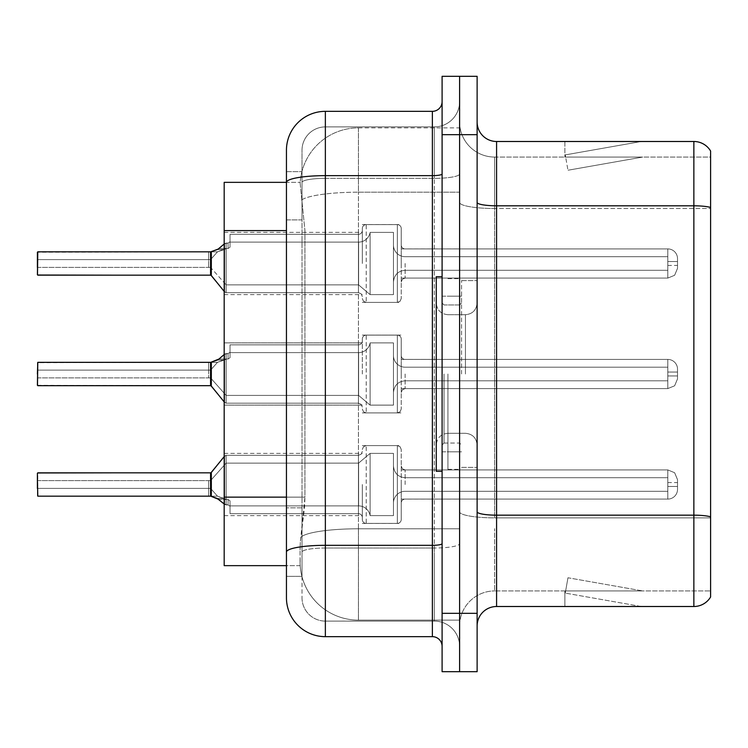 <?xml version="1.0" encoding="UTF-8"?>
<svg xmlns="http://www.w3.org/2000/svg" width="748" height="748" viewBox="0 0 748 748"><rect width="100%" height="100%" fill="white"/><g stroke="black" fill="none" stroke-linecap="round" stroke-linejoin="round"><path stroke-width="0.56" stroke-dasharray="3.74 2.81" d="M362.322 263.483L362.322 228.495A3.89 3.89 0 0 1 366.221 224.606A3.89 3.89 0 0 0 362.322 228.495L362.322 230.44A3.89 3.89 180 0 1 358.432 234.33A3.89 3.89 180 0 0 362.322 230.44L362.322 228.495A3.89 3.89 0 0 1 366.221 224.606L397.347 224.606A3.89 3.89 0 0 1 401.237 228.495A3.89 3.89 0 0 0 397.347 224.606A3.89 3.89 0 0 1 401.237 228.495L401.237 245.017A3.89 3.89 180 0 0 405.126 248.906L667.796 248.906A9.724 9.715 0 0 1 677.52 258.63L677.52 268.354L677.52 258.63A9.724 9.715 0 0 0 667.796 248.906A9.724 9.715 0 0 1 677.52 258.63L677.52 268.354L677.52 258.63A9.724 9.715 0 0 0 667.796 248.906A9.724 9.715 0 0 1 677.52 258.63L677.52 268.354L677.52 258.63A9.724 9.715 0 0 0 667.796 248.906A9.724 9.715 0 0 1 677.52 258.63L677.52 268.354L677.52 258.63A9.724 9.715 0 0 0 667.796 248.906A9.724 9.715 0 0 1 677.52 258.63L677.52 268.354L677.52 258.63A9.724 9.715 0 0 0 667.796 248.906A9.724 9.715 0 0 1 677.52 258.63L677.52 268.354L677.52 258.63A9.724 9.715 0 0 0 667.796 248.906A9.724 9.715 0 0 1 677.52 258.63L677.52 268.354L677.52 258.63A9.724 9.715 0 0 0 667.796 248.906A9.724 9.715 0 0 1 677.52 258.63L677.52 268.354L677.52 258.63A9.724 9.715 0 0 0 667.796 248.906A9.724 9.715 0 0 1 677.52 258.63L677.52 268.354L677.52 258.63A9.724 9.715 0 0 0 667.796 248.906A9.724 9.715 0 0 1 677.52 258.63L677.52 268.354L677.52 258.63A9.724 9.715 0 0 0 667.796 248.906A9.724 9.715 0 0 1 677.52 258.63L677.52 268.354L677.52 258.63A9.724 9.715 0 0 0 667.796 248.906A9.724 9.715 0 0 1 677.52 258.63L677.52 268.354L677.52 258.63A9.724 9.715 0 0 0 667.796 248.906A9.724 9.715 0 0 1 677.52 258.63L677.52 268.354L677.52 258.63A9.724 9.715 0 0 0 667.796 248.906A9.724 9.715 0 0 1 677.52 258.63L677.52 268.354L677.52 258.63A9.724 9.715 0 0 0 667.796 248.906A9.724 9.715 0 0 1 677.52 258.63L677.52 268.354L677.52 258.63A9.724 9.715 0 0 0 667.796 248.906A9.724 9.715 0 0 1 677.52 258.63L677.52 268.354L677.52 258.63A9.724 9.715 0 0 0 667.796 248.906A9.724 9.715 0 0 1 677.52 258.63L677.52 268.354L677.52 258.63A9.724 9.715 0 0 0 667.796 248.906L667.796 270.299L667.796 261.538L677.52 261.538L667.796 261.538L667.796 265.428L667.796 256.686L667.796 270.299L667.796 261.538L677.52 261.538L667.796 261.538L667.796 265.428L667.796 256.686L667.796 270.299L667.796 261.538L677.52 261.538L667.796 261.538L667.796 265.428L667.796 256.686L667.796 270.299L667.796 261.538L677.52 261.538L667.796 261.538L667.796 265.428L667.796 256.686L667.796 270.299L667.796 261.538L677.52 261.538L667.796 261.538L667.796 265.428L667.796 256.686L667.796 270.299L667.796 261.538L677.52 261.538L667.796 261.538L667.796 265.428L667.796 256.686L667.796 270.299L667.796 261.538L677.52 261.538L667.796 261.538L667.796 265.428L667.796 256.686L667.796 270.299L667.796 261.538L677.52 261.538L667.796 261.538L667.796 265.428L667.796 256.686L667.796 270.299L667.796 261.538L677.52 261.538L667.796 261.538L667.796 265.428L667.796 256.686L667.796 270.299L667.796 261.538L677.52 261.538L667.796 261.538L667.796 265.428L667.796 256.686L667.796 270.299L667.796 261.538L677.52 261.538L667.796 261.538L667.796 265.428L667.796 256.686L667.796 270.299L667.796 261.538L677.52 261.538L667.796 261.538L667.796 265.428L667.796 256.686L667.796 270.299L667.796 261.538L677.52 261.538L667.796 261.538L667.796 265.428L667.796 256.686L667.796 270.299L667.796 261.538L677.52 261.538L667.796 261.538L667.796 265.428L667.796 256.686L667.796 270.299L667.796 261.538L677.52 261.538L667.796 261.538L667.796 265.428L667.796 256.686L667.796 270.299L667.796 261.538L677.52 261.538L667.796 261.538L667.796 265.428L667.796 256.686L667.796 270.299L667.796 261.538L677.52 261.538L667.796 261.538L667.796 278.078L667.796 248.906L667.796 278.078L667.796 248.906L667.796 278.078L667.796 248.906L667.796 278.078L667.796 248.906L667.796 278.078L667.796 248.906L667.796 278.078L667.796 248.906L667.796 278.078L667.796 248.906L667.796 278.078L667.796 248.906L667.796 278.078L667.796 248.906L667.796 278.078L667.796 248.906L667.796 278.078L667.796 248.906L667.796 278.078L667.796 248.906L667.796 278.078L667.796 248.906L667.796 278.078L667.796 248.906L667.796 278.078L667.796 248.906L667.796 278.078L667.796 248.906L667.796 278.078L667.796 248.906L405.126 248.906A3.89 3.89 180 0 1 401.237 245.017L401.237 228.495A3.89 3.89 0 0 0 397.347 224.606A3.89 3.89 0 0 1 401.237 228.495L401.237 245.017A3.89 3.89 180 0 0 405.126 248.906L667.796 248.906L405.126 248.906A3.89 3.89 180 0 1 401.237 245.017L401.237 228.495A3.89 3.89 0 0 0 397.347 224.606A3.89 3.89 0 0 1 401.237 228.495L401.237 245.017A3.89 3.89 180 0 0 405.126 248.906L667.796 248.906L405.126 248.906A3.89 3.89 180 0 1 401.237 245.017L401.237 228.495A3.89 3.89 0 0 0 397.347 224.606A3.89 3.89 0 0 1 401.237 228.495L401.237 245.017A3.89 3.89 180 0 0 405.126 248.906L667.796 248.906L405.126 248.906A3.89 3.89 180 0 1 401.237 245.017L401.237 228.495A3.89 3.89 0 0 0 397.347 224.606A3.89 3.89 0 0 1 401.237 228.495L401.237 245.017A3.89 3.89 180 0 0 405.126 248.906L667.796 248.906L405.126 248.906A3.89 3.89 180 0 1 401.237 245.017L401.237 228.495A3.89 3.89 0 0 0 397.347 224.606A3.89 3.89 0 0 1 401.237 228.495L401.237 245.017A3.89 3.89 180 0 0 405.126 248.906L667.796 248.906L405.126 248.906A3.89 3.89 180 0 1 401.237 245.017L401.237 228.495A3.89 3.89 0 0 0 397.347 224.606A3.89 3.89 0 0 1 401.237 228.495L401.237 245.017A3.89 3.89 180 0 0 405.126 248.906L667.796 248.906L405.126 248.906A3.89 3.89 180 0 1 401.237 245.017L401.237 228.495A3.89 3.89 0 0 0 397.347 224.606A3.89 3.89 0 0 1 401.237 228.495L401.237 245.017A3.89 3.89 180 0 0 405.126 248.906L667.796 248.906L405.126 248.906A3.89 3.89 180 0 1 401.237 245.017L401.237 228.495A3.89 3.89 0 0 0 397.347 224.606A3.89 3.89 0 0 1 401.237 228.495L401.237 245.017A3.89 3.89 180 0 0 405.126 248.906L667.796 248.906L405.126 248.906A3.89 3.89 180 0 1 401.237 245.017L401.237 228.495A3.89 3.89 0 0 0 397.347 224.606A3.89 3.89 0 0 1 401.237 228.495L401.237 245.017A3.89 3.89 180 0 0 405.126 248.906L667.796 248.906L405.126 248.906A3.89 3.89 180 0 1 401.237 245.017L401.237 228.495A3.89 3.89 0 0 0 397.347 224.606A3.89 3.89 0 0 1 401.237 228.495L401.237 245.017A3.89 3.89 180 0 0 405.126 248.906L667.796 248.906L405.126 248.906A3.89 3.89 180 0 1 401.237 245.017L401.237 228.495A3.89 3.89 0 0 0 397.347 224.606A3.89 3.89 0 0 1 401.237 228.495L401.237 245.017A3.89 3.89 180 0 0 405.126 248.906L667.796 248.906L405.126 248.906A3.89 3.89 180 0 1 401.237 245.017L401.237 228.495A3.89 3.89 0 0 0 397.347 224.606A3.89 3.89 0 0 1 401.237 228.495L401.237 245.017A3.89 3.89 180 0 0 405.126 248.906L667.796 248.906L405.126 248.906A3.89 3.89 180 0 1 401.237 245.017L401.237 228.495A3.89 3.89 0 0 0 397.347 224.606A3.89 3.89 0 0 1 401.237 228.495L401.237 245.017A3.89 3.89 180 0 0 405.126 248.906L667.796 248.906L405.126 248.906A3.89 3.89 180 0 1 401.237 245.017L401.237 228.495A3.89 3.89 0 0 0 397.347 224.606A3.89 3.89 0 0 1 401.237 228.495L401.237 245.017A3.89 3.89 180 0 0 405.126 248.906L667.796 248.906L405.126 248.906A3.89 3.89 180 0 1 401.237 245.017L401.237 228.495A3.89 3.89 0 0 0 397.347 224.606A3.89 3.89 0 0 1 401.237 228.495L401.237 245.017A3.89 3.89 180 0 0 405.126 248.906L667.796 248.906L405.126 248.906A3.89 3.89 180 0 1 401.237 245.017L401.237 228.495A3.89 3.89 0 0 0 397.347 224.606L397.347 302.398L397.347 224.606L397.347 302.398L397.347 224.606L397.347 302.398L397.347 224.606L397.347 302.398L397.347 224.606L397.347 302.398L397.347 224.606L397.347 302.398L397.347 224.606L397.347 302.398L397.347 224.606L397.347 302.398L397.347 224.606L397.347 302.398L397.347 224.606L397.347 302.398L397.347 224.606L397.347 302.398L397.347 224.606L397.347 302.398L397.347 224.606L397.347 302.398L397.347 224.606L397.347 302.398L397.347 224.606L397.347 302.398L397.347 224.606L397.347 302.398L397.347 224.606L397.347 302.398L397.347 224.606L366.221 224.606A3.89 3.89 0 0 0 362.322 228.495L362.322 230.44A3.89 3.89 180 0 1 358.432 234.33A3.89 3.89 180 0 0 362.322 230.44L362.322 228.495A3.89 3.89 0 0 1 366.221 224.606L397.347 224.606L366.221 224.606A3.89 3.89 0 0 0 362.322 228.495L362.322 230.44A3.89 3.89 180 0 1 358.432 234.33A3.89 3.89 180 0 0 362.322 230.44L362.322 228.495A3.89 3.89 0 0 1 366.221 224.606L397.347 224.606L366.221 224.606A3.89 3.89 0 0 0 362.322 228.495L362.322 230.44A3.89 3.89 180 0 1 358.432 234.33A3.89 3.89 180 0 0 362.322 230.44L362.322 228.495A3.89 3.89 0 0 1 366.221 224.606L397.347 224.606L366.221 224.606A3.89 3.89 0 0 0 362.322 228.495L362.322 230.44A3.89 3.89 180 0 1 358.432 234.33A3.89 3.89 180 0 0 362.322 230.44L362.322 228.495A3.89 3.89 0 0 1 366.221 224.606L397.347 224.606L366.221 224.606A3.89 3.89 0 0 0 362.322 228.495L362.322 230.44A3.89 3.89 180 0 1 358.432 234.33A3.89 3.89 180 0 0 362.322 230.44L362.322 228.495A3.89 3.89 0 0 1 366.221 224.606L397.347 224.606L366.221 224.606A3.89 3.89 0 0 0 362.322 228.495L362.322 230.44A3.89 3.89 180 0 1 358.432 234.33A3.89 3.89 180 0 0 362.322 230.44L362.322 228.495A3.89 3.89 0 0 1 366.221 224.606L397.347 224.606L366.221 224.606A3.89 3.89 0 0 0 362.322 228.495L362.322 230.44A3.89 3.89 180 0 1 358.432 234.33A3.89 3.89 180 0 0 362.322 230.44L362.322 228.495A3.89 3.89 0 0 1 366.221 224.606L397.347 224.606L366.221 224.606A3.89 3.89 0 0 0 362.322 228.495L362.322 230.44A3.89 3.89 180 0 1 358.432 234.33A3.89 3.89 180 0 0 362.322 230.44L362.322 228.495A3.89 3.89 0 0 1 366.221 224.606L397.347 224.606L366.221 224.606A3.89 3.89 0 0 0 362.322 228.495L362.322 230.44A3.89 3.89 180 0 1 358.432 234.33A3.89 3.89 180 0 0 362.322 230.44L362.322 228.495A3.89 3.89 0 0 1 366.221 224.606L397.347 224.606L366.221 224.606A3.89 3.89 0 0 0 362.322 228.495L362.322 230.44A3.89 3.89 180 0 1 358.432 234.33A3.89 3.89 180 0 0 362.322 230.44L362.322 228.495A3.89 3.89 0 0 1 366.221 224.606L397.347 224.606L366.221 224.606A3.89 3.89 0 0 0 362.322 228.495L362.322 230.44A3.89 3.89 180 0 1 358.432 234.33A3.89 3.89 180 0 0 362.322 230.44L362.322 228.495A3.89 3.89 0 0 1 366.221 224.606L397.347 224.606L366.221 224.606A3.89 3.89 0 0 0 362.322 228.495L362.322 230.44A3.89 3.89 180 0 1 358.432 234.33A3.89 3.89 180 0 0 362.322 230.44L362.322 228.495A3.89 3.89 0 0 1 366.221 224.606L397.347 224.606L366.221 224.606A3.89 3.89 0 0 0 362.322 228.495L362.322 230.44A3.89 3.89 180 0 1 358.432 234.33A3.89 3.89 180 0 0 362.322 230.44L362.322 228.495A3.89 3.89 0 0 1 366.221 224.606L397.347 224.606L366.221 224.606A3.89 3.89 0 0 0 362.322 228.495L362.322 230.44A3.89 3.89 180 0 1 358.432 234.33A3.89 3.89 180 0 0 362.322 230.44L362.322 228.495A3.89 3.89 0 0 1 366.221 224.606L397.347 224.606L366.221 224.606A3.89 3.89 0 0 0 362.322 228.495L362.322 230.44A3.89 3.89 180 0 1 358.432 234.33A3.89 3.89 180 0 0 362.322 230.44L362.322 263.483M224.185 263.483L224.185 294.619L224.185 263.483M362.322 374L362.322 339.012A3.89 3.89 0 0 1 366.221 335.123A3.89 3.89 0 0 0 362.322 339.012L362.322 340.957A3.89 3.89 180 0 1 358.432 344.847A3.89 3.89 180 0 0 362.322 340.957L362.322 339.012A3.89 3.89 0 0 1 366.221 335.123L397.347 335.123A3.89 3.89 0 0 1 401.237 339.012A3.89 3.89 0 0 0 397.347 335.123A3.89 3.89 0 0 1 401.237 339.012L401.237 355.534A3.89 3.89 180 0 0 405.126 359.423L667.796 359.423A9.724 9.715 0 0 1 677.52 369.138L677.52 378.862L677.52 369.138A9.724 9.715 0 0 0 667.796 359.423A9.724 9.715 0 0 1 677.52 369.138L677.52 378.862L677.52 369.138A9.724 9.715 0 0 0 667.796 359.423A9.724 9.715 0 0 1 677.52 369.138L677.52 378.862L677.52 369.138A9.724 9.715 0 0 0 667.796 359.423A9.724 9.715 0 0 1 677.52 369.138L677.52 378.862L677.52 369.138A9.724 9.715 0 0 0 667.796 359.423A9.724 9.715 0 0 1 677.52 369.138L677.52 378.862L677.52 369.138A9.724 9.715 0 0 0 667.796 359.423A9.724 9.715 0 0 1 677.52 369.138L677.52 378.862L677.52 369.138A9.724 9.715 0 0 0 667.796 359.423A9.724 9.715 0 0 1 677.52 369.138L677.52 378.862L677.52 369.138A9.724 9.715 0 0 0 667.796 359.423A9.724 9.715 0 0 1 677.52 369.138L677.52 378.862L677.52 369.138A9.724 9.715 0 0 0 667.796 359.423A9.724 9.715 0 0 1 677.52 369.138L677.52 378.862L677.52 369.138A9.724 9.715 0 0 0 667.796 359.423A9.724 9.715 0 0 1 677.52 369.138L677.52 378.862L677.52 369.138A9.724 9.715 0 0 0 667.796 359.423A9.724 9.715 0 0 1 677.52 369.138L677.52 378.862L677.52 369.138A9.724 9.715 0 0 0 667.796 359.423A9.724 9.715 0 0 1 677.52 369.138L677.52 378.862L677.52 369.138A9.724 9.715 0 0 0 667.796 359.423A9.724 9.715 0 0 1 677.52 369.138L677.52 378.862L677.52 369.138A9.724 9.715 0 0 0 667.796 359.423A9.724 9.715 0 0 1 677.52 369.138L677.52 378.862L677.52 369.138A9.724 9.715 0 0 0 667.796 359.423A9.724 9.715 0 0 1 677.52 369.138L677.52 378.862L677.52 369.138A9.724 9.715 0 0 0 667.796 359.423A9.724 9.715 0 0 1 677.52 369.138L677.52 378.862L677.52 369.138A9.724 9.715 0 0 0 667.796 359.423L667.796 380.807L667.796 372.055L677.52 372.055L667.796 372.055L667.796 375.945L667.796 367.193L667.796 380.807L667.796 372.055L677.52 372.055L667.796 372.055L667.796 375.945L667.796 367.193L667.796 380.807L667.796 372.055L677.52 372.055L667.796 372.055L667.796 375.945L667.796 367.193L667.796 380.807L667.796 372.055L677.52 372.055L667.796 372.055L667.796 375.945L667.796 367.193L667.796 380.807L667.796 372.055L677.52 372.055L667.796 372.055L667.796 375.945L667.796 367.193L667.796 380.807L667.796 372.055L677.52 372.055L667.796 372.055L667.796 375.945L667.796 367.193L667.796 380.807L667.796 372.055L677.52 372.055L667.796 372.055L667.796 375.945L667.796 367.193L667.796 380.807L667.796 372.055L677.52 372.055L667.796 372.055L667.796 375.945L667.796 367.193L667.796 380.807L667.796 372.055L677.52 372.055L667.796 372.055L667.796 375.945L667.796 367.193L667.796 380.807L667.796 372.055L677.52 372.055L667.796 372.055L667.796 375.945L667.796 367.193L667.796 380.807L667.796 372.055L677.52 372.055L667.796 372.055L667.796 375.945L667.796 367.193L667.796 380.807L667.796 372.055L677.52 372.055L667.796 372.055L667.796 375.945L667.796 367.193L667.796 380.807L667.796 372.055L677.52 372.055L667.796 372.055L667.796 375.945L667.796 367.193L667.796 380.807L667.796 372.055L677.52 372.055L667.796 372.055L667.796 375.945L667.796 367.193L667.796 380.807L667.796 372.055L677.52 372.055L667.796 372.055L667.796 375.945L667.796 367.193L667.796 380.807L667.796 372.055L677.52 372.055L667.796 372.055L667.796 388.595L667.796 359.423L667.796 388.595L667.796 359.423L667.796 388.595L667.796 359.423L667.796 388.595L667.796 359.423L667.796 388.595L667.796 359.423L667.796 388.595L667.796 359.423L667.796 388.595L667.796 359.423L667.796 388.595L667.796 359.423L667.796 388.595L667.796 359.423L667.796 388.595L667.796 359.423L667.796 388.595L667.796 359.423L667.796 388.595L667.796 359.423L667.796 388.595L667.796 359.423L667.796 388.595L667.796 359.423L667.796 388.595L667.796 359.423L667.796 388.595L667.796 359.423L405.126 359.423A3.89 3.89 180 0 1 401.237 355.534L401.237 339.012A3.89 3.89 0 0 0 397.347 335.123A3.89 3.89 0 0 1 401.237 339.012L401.237 355.534A3.89 3.89 180 0 0 405.126 359.423L667.796 359.423L405.126 359.423A3.89 3.89 180 0 1 401.237 355.534L401.237 339.012A3.89 3.89 0 0 0 397.347 335.123A3.89 3.89 0 0 1 401.237 339.012L401.237 355.534A3.89 3.89 180 0 0 405.126 359.423L667.796 359.423L405.126 359.423A3.89 3.89 180 0 1 401.237 355.534L401.237 339.012A3.89 3.89 0 0 0 397.347 335.123A3.89 3.89 0 0 1 401.237 339.012L401.237 355.534A3.89 3.89 180 0 0 405.126 359.423L667.796 359.423L405.126 359.423A3.89 3.89 180 0 1 401.237 355.534L401.237 339.012A3.89 3.89 0 0 0 397.347 335.123A3.89 3.89 0 0 1 401.237 339.012L401.237 355.534A3.89 3.89 180 0 0 405.126 359.423L667.796 359.423L405.126 359.423A3.89 3.89 180 0 1 401.237 355.534L401.237 339.012A3.89 3.89 0 0 0 397.347 335.123A3.89 3.89 0 0 1 401.237 339.012L401.237 355.534A3.89 3.89 180 0 0 405.126 359.423L667.796 359.423L405.126 359.423A3.89 3.89 180 0 1 401.237 355.534L401.237 339.012A3.89 3.89 0 0 0 397.347 335.123A3.89 3.89 0 0 1 401.237 339.012L401.237 355.534A3.89 3.89 180 0 0 405.126 359.423L667.796 359.423L405.126 359.423A3.89 3.89 180 0 1 401.237 355.534L401.237 339.012A3.89 3.89 0 0 0 397.347 335.123A3.89 3.89 0 0 1 401.237 339.012L401.237 355.534A3.89 3.89 180 0 0 405.126 359.423L667.796 359.423L405.126 359.423A3.89 3.89 180 0 1 401.237 355.534L401.237 339.012A3.89 3.89 0 0 0 397.347 335.123A3.89 3.89 0 0 1 401.237 339.012L401.237 355.534A3.89 3.89 180 0 0 405.126 359.423L667.796 359.423L405.126 359.423A3.89 3.89 180 0 1 401.237 355.534L401.237 339.012A3.89 3.89 0 0 0 397.347 335.123A3.89 3.89 0 0 1 401.237 339.012L401.237 355.534A3.89 3.89 180 0 0 405.126 359.423L667.796 359.423L405.126 359.423A3.89 3.89 180 0 1 401.237 355.534L401.237 339.012A3.89 3.89 0 0 0 397.347 335.123A3.89 3.89 0 0 1 401.237 339.012L401.237 355.534A3.89 3.89 180 0 0 405.126 359.423L667.796 359.423L405.126 359.423A3.89 3.89 180 0 1 401.237 355.534L401.237 339.012A3.89 3.89 0 0 0 397.347 335.123A3.89 3.89 0 0 1 401.237 339.012L401.237 355.534A3.89 3.89 180 0 0 405.126 359.423L667.796 359.423L405.126 359.423A3.89 3.89 180 0 1 401.237 355.534L401.237 339.012A3.89 3.89 0 0 0 397.347 335.123A3.89 3.89 0 0 1 401.237 339.012L401.237 355.534A3.89 3.89 180 0 0 405.126 359.423L667.796 359.423L405.126 359.423A3.89 3.89 180 0 1 401.237 355.534L401.237 339.012A3.89 3.89 0 0 0 397.347 335.123A3.89 3.89 0 0 1 401.237 339.012L401.237 355.534A3.89 3.89 180 0 0 405.126 359.423L667.796 359.423L405.126 359.423A3.89 3.89 180 0 1 401.237 355.534L401.237 339.012A3.89 3.89 0 0 0 397.347 335.123A3.89 3.89 0 0 1 401.237 339.012L401.237 355.534A3.89 3.89 180 0 0 405.126 359.423L667.796 359.423L405.126 359.423A3.89 3.89 180 0 1 401.237 355.534L401.237 339.012A3.89 3.89 0 0 0 397.347 335.123L397.347 412.915L397.347 335.123L397.347 412.915L397.347 335.123L397.347 412.915L397.347 335.123L397.347 412.915L397.347 335.123L397.347 412.915L397.347 335.123L397.347 412.915L397.347 335.123L397.347 412.915L397.347 335.123L397.347 412.915L397.347 335.123L397.347 412.915L397.347 335.123L397.347 412.915L397.347 335.123L397.347 412.915L397.347 335.123L397.347 412.915L397.347 335.123L397.347 412.915L397.347 335.123L397.347 412.915L397.347 335.123L397.347 412.915L397.347 335.123L397.347 412.915L397.347 335.123L366.221 335.123A3.89 3.89 0 0 0 362.322 339.012L362.322 340.957A3.89 3.89 180 0 1 358.432 344.847A3.89 3.89 180 0 0 362.322 340.957L362.322 339.012A3.89 3.89 0 0 1 366.221 335.123L397.347 335.123L366.221 335.123A3.89 3.89 0 0 0 362.322 339.012L362.322 340.957A3.89 3.89 180 0 1 358.432 344.847A3.89 3.89 180 0 0 362.322 340.957L362.322 339.012A3.89 3.89 0 0 1 366.221 335.123L397.347 335.123L366.221 335.123A3.89 3.89 0 0 0 362.322 339.012L362.322 340.957A3.89 3.89 180 0 1 358.432 344.847A3.89 3.89 180 0 0 362.322 340.957L362.322 339.012A3.89 3.89 0 0 1 366.221 335.123L397.347 335.123L366.221 335.123A3.89 3.89 0 0 0 362.322 339.012L362.322 340.957A3.89 3.89 180 0 1 358.432 344.847A3.89 3.89 180 0 0 362.322 340.957L362.322 339.012A3.89 3.89 0 0 1 366.221 335.123L397.347 335.123L366.221 335.123A3.89 3.89 0 0 0 362.322 339.012L362.322 340.957A3.89 3.89 180 0 1 358.432 344.847A3.89 3.89 180 0 0 362.322 340.957L362.322 339.012A3.89 3.89 0 0 1 366.221 335.123L397.347 335.123L366.221 335.123A3.89 3.89 0 0 0 362.322 339.012L362.322 340.957A3.89 3.89 180 0 1 358.432 344.847A3.89 3.89 180 0 0 362.322 340.957L362.322 339.012A3.89 3.89 0 0 1 366.221 335.123L397.347 335.123L366.221 335.123A3.89 3.89 0 0 0 362.322 339.012L362.322 340.957A3.89 3.89 180 0 1 358.432 344.847A3.89 3.89 180 0 0 362.322 340.957L362.322 339.012A3.89 3.89 0 0 1 366.221 335.123L397.347 335.123L366.221 335.123A3.89 3.89 0 0 0 362.322 339.012L362.322 340.957A3.89 3.89 180 0 1 358.432 344.847A3.89 3.89 180 0 0 362.322 340.957L362.322 339.012A3.89 3.89 0 0 1 366.221 335.123L397.347 335.123L366.221 335.123A3.89 3.89 0 0 0 362.322 339.012L362.322 340.957A3.89 3.89 180 0 1 358.432 344.847A3.89 3.89 180 0 0 362.322 340.957L362.322 339.012A3.89 3.89 0 0 1 366.221 335.123L397.347 335.123L366.221 335.123A3.89 3.89 0 0 0 362.322 339.012L362.322 340.957A3.89 3.89 180 0 1 358.432 344.847A3.89 3.89 180 0 0 362.322 340.957L362.322 339.012A3.89 3.89 0 0 1 366.221 335.123L397.347 335.123L366.221 335.123A3.89 3.89 0 0 0 362.322 339.012L362.322 340.957A3.89 3.89 180 0 1 358.432 344.847A3.89 3.89 180 0 0 362.322 340.957L362.322 339.012A3.89 3.89 0 0 1 366.221 335.123L397.347 335.123L366.221 335.123A3.89 3.89 0 0 0 362.322 339.012L362.322 340.957A3.89 3.89 180 0 1 358.432 344.847A3.89 3.89 180 0 0 362.322 340.957L362.322 339.012A3.89 3.89 0 0 1 366.221 335.123L397.347 335.123L366.221 335.123A3.89 3.89 0 0 0 362.322 339.012L362.322 340.957A3.89 3.89 180 0 1 358.432 344.847A3.89 3.89 180 0 0 362.322 340.957L362.322 339.012A3.89 3.89 0 0 1 366.221 335.123L397.347 335.123L366.221 335.123A3.89 3.89 0 0 0 362.322 339.012L362.322 340.957A3.89 3.89 180 0 1 358.432 344.847A3.89 3.89 180 0 0 362.322 340.957L362.322 374M224.185 374L224.185 342.874L224.185 374M362.322 484.517L362.322 519.505A3.89 3.89 180 0 0 366.221 523.394A3.89 3.89 180 0 1 362.322 519.505L362.322 517.56A3.89 3.89 0 0 0 358.432 513.67A3.89 3.89 0 0 1 362.322 517.56L362.322 519.505A3.89 3.89 180 0 0 366.221 523.394L397.347 523.394A3.89 3.89 180 0 0 401.237 519.505A3.89 3.89 180 0 1 397.347 523.394A3.89 3.89 180 0 0 401.237 519.505L401.237 502.983A3.89 3.89 0 0 1 405.126 499.094L667.796 499.094A9.724 9.715 180 0 0 677.52 489.37L677.52 479.646L677.52 489.37A9.724 9.715 180 0 1 667.796 499.094A9.724 9.715 180 0 0 677.52 489.37L677.52 479.646L677.52 489.37A9.724 9.715 180 0 1 667.796 499.094A9.724 9.715 180 0 0 677.52 489.37L677.52 479.646L677.52 489.37A9.724 9.715 180 0 1 667.796 499.094A9.724 9.715 180 0 0 677.52 489.37L677.52 479.646L677.52 489.37A9.724 9.715 180 0 1 667.796 499.094A9.724 9.715 180 0 0 677.52 489.37L677.52 479.646L677.52 489.37A9.724 9.715 180 0 1 667.796 499.094A9.724 9.715 180 0 0 677.52 489.37L677.52 479.646L677.52 489.37A9.724 9.715 180 0 1 667.796 499.094A9.724 9.715 180 0 0 677.52 489.37L677.52 479.646L677.52 489.37A9.724 9.715 180 0 1 667.796 499.094A9.724 9.715 180 0 0 677.52 489.37L677.52 479.646L677.52 489.37A9.724 9.715 180 0 1 667.796 499.094A9.724 9.715 180 0 0 677.52 489.37L677.52 479.646L677.52 489.37A9.724 9.715 180 0 1 667.796 499.094A9.724 9.715 180 0 0 677.52 489.37L677.52 479.646L677.52 489.37A9.724 9.715 180 0 1 667.796 499.094A9.724 9.715 180 0 0 677.52 489.37L677.52 479.646L677.52 489.37A9.724 9.715 180 0 1 667.796 499.094A9.724 9.715 180 0 0 677.52 489.37L677.52 479.646L677.52 489.37A9.724 9.715 180 0 1 667.796 499.094A9.724 9.715 180 0 0 677.52 489.37L677.52 479.646L677.52 489.37A9.724 9.715 180 0 1 667.796 499.094A9.724 9.715 180 0 0 677.52 489.37L677.52 479.646L677.52 489.37A9.724 9.715 180 0 1 667.796 499.094A9.724 9.715 180 0 0 677.52 489.37L677.52 479.646L677.52 489.37A9.724 9.715 180 0 1 667.796 499.094A9.724 9.715 180 0 0 677.52 489.37L677.52 479.646L677.52 489.37A9.724 9.715 180 0 1 667.796 499.094A9.724 9.715 180 0 0 677.52 489.37L677.52 479.646L677.52 489.37A9.724 9.715 180 0 1 667.796 499.094L667.796 477.701L667.796 486.462L677.52 486.462L667.796 486.462L667.796 482.572L667.796 491.314L667.796 477.701L667.796 486.462L677.52 486.462L667.796 486.462L667.796 482.572L667.796 491.314L667.796 477.701L667.796 486.462L677.52 486.462L667.796 486.462L667.796 482.572L667.796 491.314L667.796 477.701L667.796 486.462L677.52 486.462L667.796 486.462L667.796 482.572L667.796 491.314L667.796 477.701L667.796 486.462L677.52 486.462L667.796 486.462L667.796 482.572L667.796 491.314L667.796 477.701L667.796 486.462L677.52 486.462L667.796 486.462L667.796 482.572L667.796 491.314L667.796 477.701L667.796 486.462L677.52 486.462L667.796 486.462L667.796 482.572L667.796 491.314L667.796 477.701L667.796 486.462L677.52 486.462L667.796 486.462L667.796 482.572L667.796 491.314L667.796 477.701L667.796 486.462L677.52 486.462L667.796 486.462L667.796 482.572L667.796 491.314L667.796 477.701L667.796 486.462L677.52 486.462L667.796 486.462L667.796 482.572L667.796 491.314L667.796 477.701L667.796 486.462L677.52 486.462L667.796 486.462L667.796 482.572L667.796 491.314L667.796 477.701L667.796 486.462L677.52 486.462L667.796 486.462L667.796 482.572L667.796 491.314L667.796 477.701L667.796 486.462L677.52 486.462L667.796 486.462L667.796 482.572L667.796 491.314L667.796 477.701L667.796 486.462L677.52 486.462L667.796 486.462L667.796 482.572L667.796 491.314L667.796 477.701L667.796 486.462L677.52 486.462L667.796 486.462L667.796 482.572L667.796 491.314L667.796 477.701L667.796 486.462L677.52 486.462L667.796 486.462L667.796 482.572L667.796 491.314L667.796 477.701L667.796 486.462L677.52 486.462L667.796 486.462L667.796 469.922L667.796 499.094L667.796 469.922L667.796 499.094L667.796 469.922L667.796 499.094L667.796 469.922L667.796 499.094L667.796 469.922L667.796 499.094L667.796 469.922L667.796 499.094L667.796 469.922L667.796 499.094L667.796 469.922L667.796 499.094L667.796 469.922L667.796 499.094L667.796 469.922L667.796 499.094L667.796 469.922L667.796 499.094L667.796 469.922L667.796 499.094L667.796 469.922L667.796 499.094L667.796 469.922L667.796 499.094L667.796 469.922L667.796 499.094L667.796 469.922L667.796 499.094L667.796 469.922L667.796 499.094L405.126 499.094A3.89 3.89 0 0 0 401.237 502.983L401.237 519.505A3.89 3.89 180 0 1 397.347 523.394A3.89 3.89 180 0 0 401.237 519.505L401.237 502.983A3.89 3.89 0 0 1 405.126 499.094L667.796 499.094L405.126 499.094A3.89 3.89 0 0 0 401.237 502.983L401.237 519.505A3.89 3.89 180 0 1 397.347 523.394A3.89 3.89 180 0 0 401.237 519.505L401.237 502.983A3.89 3.89 0 0 1 405.126 499.094L667.796 499.094L405.126 499.094A3.89 3.89 0 0 0 401.237 502.983L401.237 519.505A3.89 3.89 180 0 1 397.347 523.394A3.89 3.89 180 0 0 401.237 519.505L401.237 502.983A3.89 3.89 0 0 1 405.126 499.094L667.796 499.094L405.126 499.094A3.89 3.89 0 0 0 401.237 502.983L401.237 519.505A3.89 3.89 180 0 1 397.347 523.394A3.89 3.89 180 0 0 401.237 519.505L401.237 502.983A3.89 3.89 0 0 1 405.126 499.094L667.796 499.094L405.126 499.094A3.89 3.89 0 0 0 401.237 502.983L401.237 519.505A3.89 3.89 180 0 1 397.347 523.394A3.89 3.89 180 0 0 401.237 519.505L401.237 502.983A3.89 3.89 0 0 1 405.126 499.094L667.796 499.094L405.126 499.094A3.89 3.89 0 0 0 401.237 502.983L401.237 519.505A3.89 3.89 180 0 1 397.347 523.394A3.89 3.89 180 0 0 401.237 519.505L401.237 502.983A3.89 3.89 0 0 1 405.126 499.094L667.796 499.094L405.126 499.094A3.89 3.89 0 0 0 401.237 502.983L401.237 519.505A3.89 3.89 180 0 1 397.347 523.394A3.89 3.89 180 0 0 401.237 519.505L401.237 502.983A3.89 3.89 0 0 1 405.126 499.094L667.796 499.094L405.126 499.094A3.89 3.89 0 0 0 401.237 502.983L401.237 519.505A3.89 3.89 180 0 1 397.347 523.394A3.89 3.89 180 0 0 401.237 519.505L401.237 502.983A3.89 3.89 0 0 1 405.126 499.094L667.796 499.094L405.126 499.094A3.89 3.89 0 0 0 401.237 502.983L401.237 519.505A3.89 3.89 180 0 1 397.347 523.394A3.89 3.89 180 0 0 401.237 519.505L401.237 502.983A3.89 3.89 0 0 1 405.126 499.094L667.796 499.094L405.126 499.094A3.89 3.89 0 0 0 401.237 502.983L401.237 519.505A3.89 3.89 180 0 1 397.347 523.394A3.89 3.89 180 0 0 401.237 519.505L401.237 502.983A3.89 3.89 0 0 1 405.126 499.094L667.796 499.094L405.126 499.094A3.89 3.89 0 0 0 401.237 502.983L401.237 519.505A3.89 3.89 180 0 1 397.347 523.394A3.89 3.89 180 0 0 401.237 519.505L401.237 502.983A3.89 3.89 0 0 1 405.126 499.094L667.796 499.094L405.126 499.094A3.89 3.89 0 0 0 401.237 502.983L401.237 519.505A3.89 3.89 180 0 1 397.347 523.394A3.89 3.89 180 0 0 401.237 519.505L401.237 502.983A3.89 3.89 0 0 1 405.126 499.094L667.796 499.094L405.126 499.094A3.89 3.89 0 0 0 401.237 502.983L401.237 519.505A3.89 3.89 180 0 1 397.347 523.394A3.89 3.89 180 0 0 401.237 519.505L401.237 502.983A3.89 3.89 0 0 1 405.126 499.094L667.796 499.094L405.126 499.094A3.89 3.89 0 0 0 401.237 502.983L401.237 519.505A3.89 3.89 180 0 1 397.347 523.394A3.89 3.89 180 0 0 401.237 519.505L401.237 502.983A3.89 3.89 0 0 1 405.126 499.094L667.796 499.094L405.126 499.094A3.89 3.89 0 0 0 401.237 502.983L401.237 519.505A3.89 3.89 180 0 1 397.347 523.394A3.89 3.89 180 0 0 401.237 519.505L401.237 502.983A3.89 3.89 0 0 1 405.126 499.094L667.796 499.094L405.126 499.094A3.89 3.89 0 0 0 401.237 502.983L401.237 519.505A3.89 3.89 180 0 1 397.347 523.394L397.347 445.602L397.347 523.394L397.347 445.602L397.347 523.394L397.347 445.602L397.347 523.394L397.347 445.602L397.347 523.394L397.347 445.602L397.347 523.394L397.347 445.602L397.347 523.394L397.347 445.602L397.347 523.394L397.347 445.602L397.347 523.394L397.347 445.602L397.347 523.394L397.347 445.602L397.347 523.394L397.347 445.602L397.347 523.394L397.347 445.602L397.347 523.394L397.347 445.602L397.347 523.394L397.347 445.602L397.347 523.394L397.347 445.602L397.347 523.394L397.347 445.602L397.347 523.394L397.347 445.602L397.347 523.394L366.221 523.394A3.89 3.89 180 0 1 362.322 519.505L362.322 517.56A3.89 3.89 0 0 0 358.432 513.67A3.89 3.89 0 0 1 362.322 517.56L362.322 519.505A3.89 3.89 180 0 0 366.221 523.394L397.347 523.394L366.221 523.394A3.89 3.89 180 0 1 362.322 519.505L362.322 517.56A3.89 3.89 0 0 0 358.432 513.67A3.89 3.89 0 0 1 362.322 517.56L362.322 519.505A3.89 3.89 180 0 0 366.221 523.394L397.347 523.394L366.221 523.394A3.89 3.89 180 0 1 362.322 519.505L362.322 517.56A3.89 3.89 0 0 0 358.432 513.67A3.89 3.89 0 0 1 362.322 517.56L362.322 519.505A3.89 3.89 180 0 0 366.221 523.394L397.347 523.394L366.221 523.394A3.89 3.89 180 0 1 362.322 519.505L362.322 517.56A3.89 3.89 0 0 0 358.432 513.67A3.89 3.89 0 0 1 362.322 517.56L362.322 519.505A3.89 3.89 180 0 0 366.221 523.394L397.347 523.394L366.221 523.394A3.89 3.89 180 0 1 362.322 519.505L362.322 517.56A3.89 3.89 0 0 0 358.432 513.67A3.89 3.89 0 0 1 362.322 517.56L362.322 519.505A3.89 3.89 180 0 0 366.221 523.394L397.347 523.394L366.221 523.394A3.89 3.89 180 0 1 362.322 519.505L362.322 517.56A3.89 3.89 0 0 0 358.432 513.67A3.89 3.89 0 0 1 362.322 517.56L362.322 519.505A3.89 3.89 180 0 0 366.221 523.394L397.347 523.394L366.221 523.394A3.89 3.89 180 0 1 362.322 519.505L362.322 517.56A3.89 3.89 0 0 0 358.432 513.67A3.89 3.89 0 0 1 362.322 517.56L362.322 519.505A3.89 3.89 180 0 0 366.221 523.394L397.347 523.394L366.221 523.394A3.89 3.89 180 0 1 362.322 519.505L362.322 517.56A3.89 3.89 0 0 0 358.432 513.67A3.89 3.89 0 0 1 362.322 517.56L362.322 519.505A3.89 3.89 180 0 0 366.221 523.394L397.347 523.394L366.221 523.394A3.89 3.89 180 0 1 362.322 519.505L362.322 517.56A3.89 3.89 0 0 0 358.432 513.67A3.89 3.89 0 0 1 362.322 517.56L362.322 519.505A3.89 3.89 180 0 0 366.221 523.394L397.347 523.394L366.221 523.394A3.89 3.89 180 0 1 362.322 519.505L362.322 517.56A3.89 3.89 0 0 0 358.432 513.67A3.89 3.89 0 0 1 362.322 517.56L362.322 519.505A3.89 3.89 180 0 0 366.221 523.394L397.347 523.394L366.221 523.394A3.89 3.89 180 0 1 362.322 519.505L362.322 517.56A3.89 3.89 0 0 0 358.432 513.67A3.89 3.89 0 0 1 362.322 517.56L362.322 519.505A3.89 3.89 180 0 0 366.221 523.394L397.347 523.394L366.221 523.394A3.89 3.89 180 0 1 362.322 519.505L362.322 517.56A3.89 3.89 0 0 0 358.432 513.67A3.89 3.89 0 0 1 362.322 517.56L362.322 519.505A3.89 3.89 180 0 0 366.221 523.394L397.347 523.394L366.221 523.394A3.89 3.89 180 0 1 362.322 519.505L362.322 517.56A3.89 3.89 0 0 0 358.432 513.67A3.89 3.89 0 0 1 362.322 517.56L362.322 519.505A3.89 3.89 180 0 0 366.221 523.394L397.347 523.394L366.221 523.394A3.89 3.89 180 0 1 362.322 519.505L362.322 517.56A3.89 3.89 0 0 0 358.432 513.67A3.89 3.89 0 0 1 362.322 517.56L362.322 519.505A3.89 3.89 180 0 0 366.221 523.394L397.347 523.394L366.221 523.394A3.89 3.89 180 0 1 362.322 519.505L362.322 517.56A3.89 3.89 0 0 0 358.432 513.67A3.89 3.89 0 0 1 362.322 517.56L362.322 484.517M224.185 484.517L224.185 453.382L224.185 484.517M459.609 263.483L459.609 278.078L459.609 263.483M459.609 374L459.609 469.342L459.609 374M459.609 484.517L459.609 469.922L459.609 484.517M286.447 497.14L304.941 497.14L304.558 507.275L300.303 542.3L304.941 497.14L304.941 230.59L304.941 497.14L224.185 497.14L224.185 565.647L300.191 565.647L300.06 561.757A58.372 58.372 0 0 0 358.432 620.129L459.609 620.129L459.609 528.789L459.609 620.129L358.432 620.129L358.432 528.789L358.432 620.129A58.372 58.372 0 0 1 300.06 561.757L300.06 549.883L300.191 565.647L286.447 565.647M300.303 542.3L300.06 549.883L300.303 542.3M358.432 127.871L459.609 127.871L459.609 192.189L459.609 127.871L358.432 127.871A58.372 58.372 0 0 0 300.144 183.148L304.941 230.59L300.144 183.148A58.372 58.372 0 0 1 358.432 127.871L358.432 192.189L459.609 192.189L459.609 528.789L459.609 192.189L358.432 192.189L358.432 127.871A58.372 58.372 0 0 0 300.144 183.148M286.447 558.84L286.447 507.845L286.447 576.353L302.014 576.353L302.014 507.845L302.014 576.353L286.447 576.353L286.447 171.647L302.014 171.647L286.447 171.647L286.447 219.884L302.014 219.884L302.014 507.845L302.014 171.647L302.014 219.884L286.447 219.884L286.447 507.845L286.447 182.353L300.191 182.353L224.185 182.353L224.185 497.14M477.121 374L477.121 280.612L477.121 374M461.553 374L461.553 280.612L461.553 374M447.94 374L447.94 469.342L447.94 374M459.609 528.677L459.609 202.428L459.609 528.677M693.864 606.506L496.579 606.506L496.579 515.166L693.864 515.166A19.457 3.375 180 0 1 710.6 516.821L710.6 151.021A19.457 19.457 0 0 0 693.864 141.494L693.864 606.506A19.457 19.457 0 0 0 710.6 596.979L710.6 528.677L710.6 590.939L494.634 590.939L494.634 528.677L494.634 590.939L710.6 590.939L710.6 208.505L494.634 208.505L494.634 517.868A35.025 6.078 0 0 1 459.609 511.791A35.025 6.078 0 0 0 494.634 517.868L494.634 157.061A35.025 35.025 0 0 1 459.609 122.036L459.609 202.428L459.609 122.036A35.025 35.025 0 0 0 494.634 157.061L494.634 208.505A35.025 6.078 0 0 1 459.609 202.428A35.025 6.078 0 0 0 494.634 208.505L710.6 208.505M477.121 625.964L477.121 122.036L477.121 625.964A19.457 19.457 0 0 1 496.579 606.506M459.609 134.687L459.609 76.315L477.121 76.315L477.121 134.687L459.609 134.687L459.609 76.315L442.096 76.315L442.096 134.687L459.609 134.687L459.609 613.313L459.609 134.687M442.096 134.687L442.096 671.685L459.609 671.685L459.609 613.313L459.609 671.685L477.121 671.685L477.121 134.687M639.989 606.273A15.568 15.568 0 0 0 642.691 606.506L564.871 606.506L642.691 606.506A15.568 15.568 0 0 1 639.989 606.273A15.568 15.568 0 0 0 642.691 606.506A15.568 15.568 0 0 1 639.989 606.273A15.568 15.568 0 0 0 642.691 606.506A15.568 15.568 0 0 1 639.989 606.273A15.568 15.568 0 0 0 642.691 606.506A15.568 15.568 0 0 1 639.989 606.273A15.568 15.568 0 0 0 642.691 606.506A15.568 15.568 0 0 1 639.989 606.273A15.568 15.568 0 0 0 642.691 606.506A15.568 15.568 0 0 1 639.989 606.273A15.568 15.568 0 0 0 642.691 606.506A15.568 15.568 0 0 1 639.989 606.273A15.568 15.568 0 0 0 642.691 606.506A15.568 15.568 0 0 1 639.989 606.273A15.568 15.568 0 0 0 642.691 606.506A15.568 15.568 0 0 1 639.989 606.273L565.264 593.099L639.989 606.273M564.871 590.939L564.871 606.506L564.871 590.939L565.647 590.939L565.264 593.099L565.647 590.939L564.871 590.939L564.871 606.506L564.871 590.939L565.647 590.939L565.264 593.099L565.647 590.939L564.871 590.939L564.871 606.506L564.871 590.939L565.647 590.939L565.264 593.099L565.647 590.939L564.871 590.939L564.871 606.506L564.871 590.939L565.647 590.939L565.264 593.099L565.647 590.939L564.871 590.939L564.871 606.506L564.871 590.939L565.647 590.939L565.264 593.099L565.647 590.939L564.871 590.939L564.871 606.506L564.871 590.939L565.647 590.939L565.264 593.099L565.647 590.939L564.871 590.939L564.871 606.506L564.871 590.939L565.647 590.939L565.264 593.099L565.647 590.939L564.871 590.939L564.871 606.506L564.871 590.939L565.647 590.939L565.264 593.099L565.647 590.939L564.871 590.939L564.871 606.506L564.871 590.939L565.647 590.939L565.264 593.099L565.647 590.939L564.871 590.939M710.6 151.021A19.457 19.457 0 0 0 693.864 141.494L496.579 141.494A19.457 19.457 0 0 1 477.121 122.036M642.691 141.494L564.871 141.494L642.691 141.494A15.568 15.568 0 0 0 639.989 141.727A15.568 15.568 0 0 1 642.691 141.494A15.568 15.568 0 0 0 639.989 141.727A15.568 15.568 0 0 1 642.691 141.494A15.568 15.568 0 0 0 639.989 141.727A15.568 15.568 0 0 1 642.691 141.494A15.568 15.568 0 0 0 639.989 141.727A15.568 15.568 0 0 1 642.691 141.494A15.568 15.568 0 0 0 639.989 141.727A15.568 15.568 0 0 1 642.691 141.494A15.568 15.568 0 0 0 639.989 141.727A15.568 15.568 0 0 1 642.691 141.494A15.568 15.568 0 0 0 639.989 141.727A15.568 15.568 0 0 1 642.691 141.494A15.568 15.568 0 0 0 639.989 141.727A15.568 15.568 0 0 1 642.691 141.494A15.568 15.568 0 0 0 639.989 141.727A15.568 15.568 0 0 1 642.691 141.494M494.634 157.061L710.6 157.061L710.6 207.458L710.6 157.061L494.634 157.061A35.025 35.025 0 0 1 459.609 122.036M642.691 590.939L565.647 590.939L642.691 590.939L565.647 590.939L642.691 590.939L565.647 590.939L642.691 590.939L565.647 590.939L642.691 590.939L565.647 590.939L642.691 590.939L565.647 590.939L642.691 590.939L565.647 590.939L642.691 590.939L565.647 590.939L642.691 590.939L565.647 590.939L642.691 590.939L567.966 577.765L565.647 590.939L567.966 577.765L565.647 590.939L567.966 577.765L565.647 590.939L567.966 577.765L565.647 590.939L567.966 577.765L565.647 590.939L567.966 577.765L565.647 590.939L567.966 577.765L565.647 590.939L567.966 577.765L565.647 590.939L567.966 577.765L565.647 590.939L567.966 577.765L642.691 590.939M565.647 157.061L564.871 157.061L565.647 157.061L564.871 157.061L565.647 157.061L564.871 157.061L565.647 157.061L564.871 157.061L565.647 157.061L564.871 157.061L565.647 157.061L564.871 157.061L565.647 157.061L564.871 157.061L565.647 157.061L564.871 157.061L565.647 157.061L564.871 157.061L565.647 157.061L565.264 154.901L639.989 141.727L565.264 154.901L565.647 157.061L565.264 154.901L639.989 141.727L565.264 154.901L565.647 157.061L565.264 154.901L639.989 141.727L565.264 154.901L565.647 157.061L565.264 154.901L639.989 141.727L565.264 154.901L565.647 157.061L565.264 154.901L639.989 141.727L565.264 154.901L565.647 157.061L565.264 154.901L639.989 141.727L565.264 154.901L565.647 157.061L565.264 154.901L639.989 141.727L565.264 154.901L565.647 157.061L565.264 154.901L639.989 141.727L565.264 154.901L565.647 157.061L565.264 154.901L639.989 141.727L565.264 154.901L565.647 157.061L642.691 157.061L565.647 157.061L642.691 157.061L565.647 157.061L642.691 157.061L565.647 157.061L642.691 157.061L565.647 157.061L642.691 157.061L565.647 157.061L642.691 157.061L565.647 157.061L642.691 157.061L565.647 157.061L642.691 157.061L565.647 157.061L642.691 157.061L565.647 157.061L567.966 170.235L565.647 157.061M459.609 625.964A35.025 35.025 0 0 1 494.634 590.939A35.025 35.025 0 0 0 459.609 625.964A35.025 35.025 0 0 1 494.634 590.939M564.871 141.494L564.871 157.061L564.871 141.494M642.691 157.061L567.966 170.235L642.691 157.061M286.447 597.755A38.915 38.915 0 0 0 325.361 636.66L325.361 621.102A23.347 23.347 0 0 1 302.014 597.755L302.014 182.409L302.014 597.755A23.347 23.347 0 0 0 325.361 621.102L434.317 621.102L434.317 558.84L434.317 621.102L325.361 621.102L325.361 548.022L434.317 548.022L434.317 558.84L434.317 548.022A25.292 4.395 0 0 0 459.609 543.637L459.609 173.957L459.609 543.637A25.292 4.395 0 0 1 434.317 548.022L434.317 178.351L434.317 548.022L325.361 548.022L325.361 126.898L434.317 126.898A25.292 25.292 0 0 0 459.609 101.606L459.609 173.957L459.609 101.606A25.292 25.292 0 0 1 434.317 126.898L434.317 178.351L434.317 126.898A25.292 25.292 0 0 0 459.609 101.606M442.096 646.394L442.096 543.637L442.096 646.394A9.724 9.724 0 0 0 432.372 636.66L325.361 636.66M442.096 374L442.096 471.287L442.096 374M442.096 543.637L442.096 101.606L442.096 543.637A9.724 1.692 -0 0 1 432.372 545.32L432.372 636.66M286.447 182.409A38.915 6.76 180 0 1 325.361 175.649L325.361 111.34A38.915 38.915 0 0 0 286.447 150.245A38.915 38.915 0 0 1 325.361 111.34L432.372 111.34A9.724 9.724 0 0 0 442.096 101.606A9.724 9.724 0 0 1 432.372 111.34L432.372 545.32L325.361 545.32L325.361 175.649L432.372 175.649A9.724 1.692 0 0 0 442.096 173.957M302.014 150.245A23.347 23.347 0 0 1 325.361 126.898A23.347 23.347 0 0 0 302.014 150.245L302.014 182.409L302.014 150.245A23.347 23.347 0 0 1 325.361 126.898L434.317 126.898M459.609 646.394A25.292 25.292 0 0 0 434.317 621.102A25.292 25.292 0 0 1 459.609 646.394A25.292 25.292 0 0 0 434.317 621.102M224.185 504.002L226.13 504.9L226.13 455.326L226.13 504.919L226.13 484.517L226.148 499.477L224.222 498.42L226.148 499.458L226.13 455.326L226.13 504.919L224.643 504.395L218.94 499.477L224.643 504.395L226.13 504.9L226.13 455.326L226.13 504.919L226.13 455.326L226.13 504.919L217.163 498.42L226.13 504.9L217.163 498.42L224.643 504.395L224.615 456.046L210.562 472.839L210.581 496.167L210.562 472.839L210.581 496.167L210.562 472.839L210.581 496.167L210.562 472.839L210.581 496.167L210.562 472.839L210.581 496.167L210.562 472.839L210.581 496.167L210.562 472.839L210.581 496.167L210.562 472.839L210.581 496.167L210.562 472.839L210.581 496.167L210.562 472.839L210.581 496.167L210.562 472.839L210.581 496.167L210.562 472.839L210.581 496.167L210.562 472.839L210.581 496.167L210.562 472.839L210.581 496.167L210.562 472.839L210.562 496.167L210.562 472.839L37.793 472.839L37.793 496.176L210.562 496.176L37.793 496.176L210.562 496.176L37.793 496.176L210.562 496.176L37.793 496.176L210.562 496.176L37.793 496.176L210.562 496.176L37.793 496.176L210.562 496.176L37.793 496.176L210.562 496.176L37.793 496.176L210.562 496.176L37.793 496.176L210.562 496.176L37.793 496.176L210.562 496.176L37.793 496.176L210.562 496.176L37.793 496.176L210.562 496.176L37.793 496.176L210.562 496.176L37.793 496.176L210.562 496.176L37.793 496.176L210.562 496.176L37.793 496.176L210.562 496.176L37.793 496.176L37.4 473.232L37.793 496.176L37.4 473.232L37.793 496.176L37.4 473.232L37.793 496.176L37.4 473.232L37.793 496.176L37.4 473.232L37.793 496.176L37.4 473.232L37.793 496.176L37.4 473.232L37.793 496.176L37.4 473.232L37.793 496.176L37.4 473.232L37.793 496.176L37.4 473.232L37.793 496.176L37.4 473.232L37.793 496.176L37.4 473.232L37.793 496.176L37.4 473.232L37.793 496.176L37.4 473.232L37.793 496.176L37.4 473.232L37.793 496.176L210.562 496.176L210.562 472.839L211.319 472.484L211.329 496.401L211.319 472.484L211.329 496.401L211.319 472.484L211.329 496.401L211.319 472.484L211.329 496.401L211.319 472.484L211.329 496.401L211.319 472.484L211.329 496.401L211.319 472.484L211.329 496.401L211.319 472.484L211.329 496.401L211.319 472.484L211.329 496.401L211.319 472.484L211.329 496.401L211.319 472.484L211.329 496.401L211.319 472.484L211.329 496.401L211.319 472.484L211.329 496.401L211.319 472.484L211.329 496.401L211.319 472.484L211.329 496.401L211.319 472.484L211.329 496.401L211.319 472.484L211.329 496.401L210.721 496.176L217.163 498.42L210.721 496.176L217.509 496.176L210.571 488.388L208.627 488.388L208.617 480.618L208.627 496.167L210.562 496.167A0.972 0.972 180 0 1 210.721 496.176L217.509 496.176L210.571 488.388L210.562 480.618L208.617 480.618L210.562 480.618L210.571 488.388L208.627 488.388L208.627 496.167L210.562 496.167A0.972 0.972 -0 0 1 210.721 496.176L217.163 498.42L210.721 496.176L217.509 496.176L224.222 498.42L217.509 496.176L210.571 488.388L208.627 488.388L208.627 496.167L210.562 496.167L210.562 472.839L210.562 496.176A0.972 0.972 180 0 1 210.721 496.176L217.509 496.176L210.571 488.388L210.562 480.618L210.571 488.388L208.627 488.388L208.627 496.167L210.562 496.167A0.972 0.972 -0 0 1 210.721 496.176L217.163 498.42L210.721 496.176L217.509 496.176L226.148 499.458L228.075 499.477L230.019 500.805L228.075 499.477L230.019 500.805L230.019 506.265L228.075 504.919L230.019 506.265L230.019 513.67L358.432 513.67A3.89 3.89 0 0 1 362.322 517.56L362.322 519.505L362.322 517.56A3.89 3.89 0 0 0 358.432 513.67L358.432 455.326L358.432 513.67L358.432 455.326L358.432 513.67L358.432 455.326L358.432 513.67L358.432 455.326L358.432 513.67L358.432 455.326L358.432 513.67L358.432 455.326L358.432 513.67L358.432 455.326L358.432 513.67L358.432 455.326L358.432 513.67L358.432 455.326L358.432 513.67L358.432 455.326L358.432 513.67L358.432 455.326L358.432 513.67L358.432 455.326L358.432 513.67L358.432 455.326L358.432 513.67L358.432 455.326L358.432 513.67L358.432 455.326L358.432 513.67L358.432 455.326L358.432 513.67L230.019 513.67L230.019 500.805L228.075 499.477L230.019 500.805L230.019 505.891L358.601 505.891A11.678 11.659 180 0 1 370.11 515.615L370.11 453.382L370.11 515.615A11.678 11.659 180 0 0 358.601 505.891A11.678 11.659 180 0 1 370.11 515.615L393.457 515.615L393.457 502.983A11.678 11.659 180 0 1 405.126 491.314L667.796 491.314L667.796 486.462L667.796 491.314L405.126 491.314A11.678 11.659 180 0 0 393.457 502.983L393.457 466.032L393.457 502.983A11.678 11.659 180 0 1 405.126 491.314L667.796 491.314L405.126 491.314A11.678 11.659 180 0 0 393.457 502.983L393.457 453.382L393.457 502.983A11.678 11.659 180 0 1 405.126 491.314L667.796 491.314L405.126 491.314A11.678 11.659 180 0 0 393.457 502.983L393.457 453.382L393.457 502.983A11.678 11.659 180 0 1 405.126 491.314L667.796 491.314L405.126 491.314A11.678 11.659 180 0 0 393.457 502.983L393.457 453.382L393.457 502.983A11.678 11.659 180 0 1 405.126 491.314L667.796 491.314L405.126 491.314A11.678 11.659 180 0 0 393.457 502.983L393.457 453.382L393.457 502.983A11.678 11.659 180 0 1 405.126 491.314L667.796 491.314L405.126 491.314A11.678 11.659 180 0 0 393.457 502.983L393.457 453.382L393.457 502.983A11.678 11.659 180 0 1 405.126 491.314L667.796 491.314L405.126 491.314A11.678 11.659 180 0 0 393.457 502.983L393.457 453.382L393.457 502.983A11.678 11.659 180 0 1 405.126 491.314L667.796 491.314L405.126 491.314A11.678 11.659 180 0 0 393.457 502.983L393.457 453.382L393.457 502.983A11.678 11.659 180 0 1 405.126 491.314L667.796 491.314L405.126 491.314A11.678 11.659 180 0 0 393.457 502.983L393.457 453.382L393.457 502.983A11.678 11.659 180 0 1 405.126 491.314L667.796 491.314L405.126 491.314A11.678 11.659 180 0 0 393.457 502.983L393.457 453.382L393.457 502.983A11.678 11.659 180 0 1 405.126 491.314L667.796 491.314L405.126 491.314A11.678 11.659 180 0 0 393.457 502.983L393.457 453.382L393.457 502.983A11.678 11.659 180 0 1 405.126 491.314L667.796 491.314L405.126 491.314A11.678 11.659 180 0 0 393.457 502.983L393.457 453.382L393.457 502.983A11.678 11.659 180 0 1 405.126 491.314L667.796 491.314L405.126 491.314A11.678 11.659 180 0 0 393.457 502.983L393.457 453.382L393.457 502.983A11.678 11.659 180 0 1 405.126 491.314L667.796 491.314L405.126 491.314A11.678 11.659 180 0 0 393.457 502.983L393.457 453.382L393.457 502.983A11.678 11.659 180 0 1 405.126 491.314L667.796 491.314L405.126 491.314A11.678 11.659 180 0 0 393.457 502.983L393.457 453.382L393.457 502.983A11.678 11.659 180 0 1 405.126 491.314L667.796 491.314L405.126 491.314A11.678 11.659 180 0 0 393.457 502.983L393.457 453.382L393.457 502.983A11.678 11.659 180 0 1 405.126 491.314L667.796 491.314L405.126 491.314A11.678 11.659 180 0 0 393.457 502.983L393.457 453.382L393.457 515.615L393.457 484.517L393.457 515.615L370.11 515.615L370.11 453.382L370.11 515.615A11.678 11.659 180 0 0 358.601 505.891A11.678 11.659 180 0 1 370.11 515.615L393.457 515.615L370.11 515.615L370.11 453.382L370.11 515.615A11.678 11.659 180 0 0 358.601 505.891A11.678 11.659 180 0 1 370.11 515.615L393.457 515.615L370.11 515.615L370.11 453.382L370.11 515.615A11.678 11.659 180 0 0 358.601 505.891A11.678 11.659 180 0 1 370.11 515.615L393.457 515.615L370.11 515.615L370.11 453.382L370.11 515.615A11.678 11.659 180 0 0 358.601 505.891A11.678 11.659 180 0 1 370.11 515.615L393.457 515.615L370.11 515.615L370.11 453.382L370.11 515.615A11.678 11.659 180 0 0 358.601 505.891A11.678 11.659 180 0 1 370.11 515.615L393.457 515.615L370.11 515.615L370.11 453.382L370.11 515.615A11.678 11.659 180 0 0 358.601 505.891A11.678 11.659 180 0 1 370.11 515.615L393.457 515.615L370.11 515.615L370.11 453.382L370.11 515.615A11.678 11.659 180 0 0 358.601 505.891A11.678 11.659 180 0 1 370.11 515.615L393.457 515.615L370.11 515.615L370.11 453.382L370.11 515.615A11.678 11.659 180 0 0 358.601 505.891A11.678 11.659 180 0 1 370.11 515.615L393.457 515.615L370.11 515.615L370.11 453.382L370.11 515.615A11.678 11.659 180 0 0 358.601 505.891A11.678 11.659 180 0 1 370.11 515.615L393.457 515.615L370.11 515.615L370.11 453.382L370.11 515.615A11.678 11.659 180 0 0 358.601 505.891A11.678 11.659 180 0 1 370.11 515.615L393.457 515.615L370.11 515.615L370.11 453.382L370.11 515.615A11.678 11.659 180 0 0 358.601 505.891A11.678 11.659 180 0 1 370.11 515.615L393.457 515.615L370.11 515.615L370.11 453.382L370.11 515.615A11.678 11.659 180 0 0 358.601 505.891A11.678 11.659 180 0 1 370.11 515.615L393.457 515.615L370.11 515.615L370.11 453.382L370.11 515.615A11.678 11.659 180 0 0 358.601 505.891A11.678 11.659 180 0 1 370.11 515.615L393.457 515.615L370.11 515.615L370.11 453.382L370.11 515.615A11.678 11.659 180 0 0 358.601 505.891A11.678 11.659 180 0 1 370.11 515.615L393.457 515.615L370.11 515.615L370.11 453.382L370.11 515.615A11.678 11.659 180 0 0 358.601 505.891A11.678 11.659 180 0 1 370.11 515.615L393.457 515.615L370.11 515.615L370.11 453.382L370.11 515.615A11.678 11.659 180 0 0 358.601 505.891L358.601 463.115L358.601 505.891L358.601 463.115L358.601 505.891L358.601 463.115L358.601 505.891L358.601 463.115L358.601 505.891L358.601 463.115L358.601 505.891L358.601 463.115L358.601 505.891L358.601 463.115L358.601 505.891L358.601 463.115L358.601 505.891L358.601 463.115L358.601 505.891L358.601 463.115L358.601 505.891L358.601 463.115L358.601 505.891L358.601 463.115L358.601 505.891L358.601 463.115L358.601 505.891L358.601 463.115L358.601 505.891L358.601 463.115L358.601 505.891L358.601 463.115L358.601 505.891L358.601 463.115L358.601 505.891L230.019 505.891L230.019 513.67L230.019 500.805L230.019 506.265L228.075 504.919L230.019 506.265L230.019 513.67L358.432 513.67L230.019 513.67L230.019 500.805L228.075 499.477L230.019 500.805L230.019 505.891L358.601 505.891L230.019 505.891L230.019 513.67L230.019 500.805L230.019 506.265L228.075 504.919L230.019 506.265L230.019 513.67L358.432 513.67L230.019 513.67L230.019 500.805L228.075 499.477L230.019 500.805L230.019 505.891L358.601 505.891L230.019 505.891L230.019 513.67L230.019 500.805L230.019 506.265L228.075 504.919L230.019 506.265L230.019 513.67L358.432 513.67L230.019 513.67L230.019 500.805L228.075 499.477L230.019 500.805L230.019 505.891L358.601 505.891L230.019 505.891L230.019 513.67L230.019 500.805L230.019 506.265L228.075 504.919L230.019 506.265L230.019 513.67L358.432 513.67L230.019 513.67L230.019 500.805L228.075 499.477L230.019 500.805L230.019 505.891L358.601 505.891L230.019 505.891L230.019 513.67L230.019 500.805L230.019 506.265L228.075 504.919L230.019 506.265L230.019 513.67L358.432 513.67L230.019 513.67L230.019 500.805L228.075 499.477L230.019 500.805L230.019 505.891L358.601 505.891L230.019 505.891L230.019 513.67L230.019 500.805L230.019 506.265L228.075 504.919L230.019 506.265L230.019 513.67L358.432 513.67L230.019 513.67L230.019 500.805L228.075 499.477L230.019 500.805L230.019 505.891L358.601 505.891L230.019 505.891L230.019 513.67L230.019 500.805L230.019 506.265L228.075 504.919L230.019 506.265L230.019 513.67L358.432 513.67L230.019 513.67L230.019 500.805L228.075 499.477L230.019 500.805L230.019 505.891L358.601 505.891L230.019 505.891L230.019 513.67L230.019 500.805L230.019 506.265L228.075 504.919L230.019 506.265L230.019 513.67L358.432 513.67L230.019 513.67L230.019 500.805L228.075 499.477L230.019 500.805L230.019 505.891L358.601 505.891L230.019 505.891L230.019 513.67L230.019 500.805L230.019 506.265L228.075 504.919L230.019 506.265L230.019 513.67L358.432 513.67L230.019 513.67L230.019 500.805L228.075 499.477L230.019 500.805L230.019 505.891L358.601 505.891L230.019 505.891L230.019 513.67L230.019 500.805L230.019 506.265L228.075 504.919L230.019 506.265L230.019 513.67L358.432 513.67L230.019 513.67L230.019 500.805L228.075 499.477L230.019 500.805L230.019 505.891L358.601 505.891L230.019 505.891L230.019 513.67L230.019 500.805L230.019 506.265L228.075 504.919L230.019 506.265L230.019 513.67L358.432 513.67L230.019 513.67L230.019 500.805L228.075 499.477L230.019 500.805L230.019 505.891L358.601 505.891L230.019 505.891L230.019 513.67L230.019 500.805L230.019 506.265L228.075 504.919L230.019 506.265L230.019 513.67L358.432 513.67L230.019 513.67L230.019 500.805L228.075 499.477L230.019 500.805L230.019 505.891L358.601 505.891L230.019 505.891L230.019 513.67L230.019 500.805L230.019 506.265L228.075 504.919L230.019 506.265L230.019 513.67L358.432 513.67L230.019 513.67L230.019 500.805L228.075 499.477L230.019 500.805L230.019 505.891L358.601 505.891L230.019 505.891L230.019 513.67L230.019 500.805L230.019 506.265L228.075 504.919L230.019 506.265L230.019 513.67L358.432 513.67L230.019 513.67L230.019 500.805L228.075 499.477L230.019 500.805L230.019 505.891L358.601 505.891L230.019 505.891L230.019 513.67L230.019 500.805L230.019 506.265L228.075 504.919L230.019 506.265L230.019 513.67L358.432 513.67L230.019 513.67L230.019 500.805L228.075 499.477L228.075 504.919L230.019 506.265L228.075 504.919L228.075 499.477L228.075 504.919L228.075 499.477L228.075 504.919L228.075 499.477L228.075 504.919L228.075 499.477L228.075 504.919L228.075 499.477L228.075 504.919L228.075 499.477L228.075 504.919L228.075 499.477L228.075 504.919L228.075 499.477L228.075 504.919L228.075 499.477L228.075 504.919L228.075 499.477L228.075 504.919L228.075 499.477L228.075 504.919L228.075 499.477L228.075 504.919L228.075 499.477L228.075 504.919L228.075 499.477L228.075 504.919L228.075 499.477L228.075 504.919L228.075 499.477L228.075 504.919L228.075 499.477L226.148 499.477L226.13 455.326L226.13 504.919L228.075 504.919L226.13 504.919L226.13 455.326L226.13 504.9L226.13 463.115L226.148 499.458L217.509 496.176L210.571 488.388L208.627 488.388L208.627 496.167L210.562 496.167L210.562 472.839L210.562 496.176A0.972 0.972 180 0 1 210.721 496.176L217.509 496.176L210.571 488.388L210.562 480.618L208.617 480.618L210.562 480.618L210.571 488.388L208.627 488.388L208.627 496.167L210.562 496.167A0.972 0.972 -0 0 1 210.721 496.176L217.163 498.42L210.721 496.176L217.509 496.176L226.148 499.458L228.075 499.477L226.148 499.477L226.13 455.326L226.13 504.919L224.643 504.395L228.075 504.919L226.13 504.919L226.13 455.326L226.13 504.9L226.13 463.115L226.148 499.458L217.509 496.176L210.571 488.388L208.627 488.388L208.627 496.167L210.562 496.167L210.562 472.839L210.562 496.176A0.972 0.972 180 0 1 210.721 496.176L217.509 496.176L210.571 488.388L210.562 480.618L210.571 488.388L208.627 488.388L208.627 496.167L210.562 496.167A0.972 0.972 -0 0 1 210.721 496.176L217.163 498.42L210.721 496.176L217.509 496.176L226.148 499.458L228.075 499.477L226.148 499.477L226.13 455.326L226.13 504.919L224.643 504.395L218.94 499.477L224.643 504.395L228.075 504.919L226.13 504.919L226.13 455.326L226.13 504.9L226.13 463.115L226.148 499.458L217.509 496.176L210.571 488.388L208.627 488.388L208.627 496.167L210.562 496.167L210.562 472.839L210.562 496.176A0.972 0.972 180 0 1 210.721 496.176L217.509 496.176L210.571 488.388L210.562 480.618L208.617 480.618L210.562 480.618L210.571 488.388L208.627 488.388L208.627 496.167L210.562 496.167A0.972 0.972 -0 0 1 210.721 496.176L217.163 498.42L210.721 496.176L217.509 496.176L226.148 499.458L228.075 499.477L226.148 499.477L226.13 455.326L226.13 504.919L224.643 504.395L218.94 499.477L224.643 504.395L228.075 504.919L226.13 504.919L226.13 455.326L226.13 504.9L226.13 463.115L226.148 499.458L217.509 496.176L210.571 488.388L208.627 488.388L208.627 496.167L210.562 496.167L210.562 472.839L210.562 496.176A0.972 0.972 180 0 1 210.721 496.176L217.509 496.176L210.571 488.388L210.562 480.618L210.571 488.388L208.627 488.388L208.627 496.167L210.562 496.167A0.972 0.972 -0 0 1 210.721 496.176L217.163 498.42L210.721 496.176L217.509 496.176L226.148 499.458L228.075 499.477L226.148 499.477L226.13 455.326L226.13 504.919L224.643 504.395L218.94 499.477L224.643 504.395L228.075 504.919L226.13 504.919L226.13 455.326L226.13 504.9L226.13 463.115L226.148 499.458L217.509 496.176L210.571 488.388L208.627 488.388L208.627 496.167L210.562 496.167L210.562 472.839L210.562 496.176A0.972 0.972 180 0 1 210.721 496.176L217.509 496.176L210.571 488.388L210.562 480.618L208.617 480.618L210.562 480.618L210.571 488.388L208.627 488.388L208.627 496.167L210.562 496.167A0.972 0.972 -0 0 1 210.721 496.176L217.163 498.42L210.721 496.176L217.509 496.176L226.148 499.458L228.075 499.477L226.148 499.477L226.13 455.326L226.13 504.919L224.643 504.395L218.94 499.477L224.643 504.395L228.075 504.919L226.13 504.919L226.13 455.326L226.13 504.9L226.13 463.115L226.148 499.458L217.509 496.176L210.571 488.388L208.627 488.388L208.627 496.167L210.562 496.167L210.562 472.839L210.562 496.176A0.972 0.972 180 0 1 210.721 496.176L217.509 496.176L210.571 488.388L210.562 480.618L210.571 488.388L208.627 488.388L208.627 496.167L210.562 496.167A0.972 0.972 -0 0 1 210.721 496.176L217.163 498.42L210.721 496.176L217.509 496.176L226.148 499.458L228.075 499.477L226.148 499.477L226.13 455.326L226.13 504.919L224.643 504.395L218.94 499.477L224.643 504.395L228.075 504.919L226.13 504.919L226.13 455.326L226.13 504.9L226.13 463.115L226.148 499.458L217.509 496.176L210.571 488.388L208.627 488.388L208.627 496.167L210.562 496.167L210.562 472.839L210.562 496.176A0.972 0.972 180 0 1 210.721 496.176L217.509 496.176L210.571 488.388L210.562 480.618L208.617 480.618L210.562 480.618L210.571 488.388L208.627 488.388L208.627 496.167L210.562 496.167A0.972 0.972 -0 0 1 210.721 496.176L217.163 498.42L210.721 496.176L217.509 496.176L226.148 499.458L228.075 499.477L226.148 499.477L226.13 455.326L226.13 504.919L224.643 504.395L218.94 499.477L224.643 504.395L228.075 504.919L226.13 504.919L226.13 455.326L226.13 504.9L226.13 463.115L226.148 499.458L217.509 496.176L210.571 488.388L208.627 488.388L208.627 496.167L210.562 496.167L210.562 472.839L210.562 496.176A0.972 0.972 180 0 1 210.721 496.176L217.509 496.176L210.571 488.388L210.562 480.618L210.571 488.388L208.627 488.388L208.627 496.167L210.562 496.167A0.972 0.972 -0 0 1 210.721 496.176L217.163 498.42L210.721 496.176L217.509 496.176L226.148 499.458L228.075 499.477L226.148 499.477L226.13 455.326L226.13 504.919L224.643 504.395L218.94 499.477L224.643 504.395L228.075 504.919L226.13 504.919L226.13 455.326L226.13 504.9L226.13 463.115L226.148 499.458L217.509 496.176L210.571 488.388L208.627 488.388L208.627 496.167L210.562 496.167L210.562 472.839L210.562 496.176A0.972 0.972 180 0 1 210.721 496.176L217.509 496.176L210.571 488.388L210.562 480.618L208.617 480.618L210.562 480.618L210.571 488.388L208.627 488.388L208.627 496.167L210.562 496.167A0.972 0.972 -0 0 1 210.721 496.176L217.163 498.42L210.721 496.176L217.509 496.176L226.148 499.458L228.075 499.477L226.148 499.477L226.13 455.326L226.13 504.919L224.643 504.395L218.94 499.477L224.643 504.395L228.075 504.919L226.13 504.919L226.13 455.326L226.13 504.9L226.13 463.115L226.148 499.458L217.509 496.176L210.571 488.388L208.627 488.388L208.627 496.167L210.562 496.167L210.562 472.839L210.562 496.176A0.972 0.972 180 0 1 210.721 496.176L217.509 496.176L210.571 488.388L210.562 480.618L210.571 488.388L208.627 488.388L208.627 496.167L210.562 496.167A0.972 0.972 -0 0 1 210.721 496.176L217.163 498.42L210.721 496.176L217.509 496.176L226.148 499.458L228.075 499.477L226.148 499.477L226.13 455.326L226.13 504.919L224.643 504.395L218.94 499.477L224.643 504.395L228.075 504.919L226.13 504.919L226.13 455.326L226.13 504.9L226.13 463.115L226.148 499.458L217.509 496.176L210.571 488.388L208.627 488.388L208.627 496.167L210.562 496.167L210.562 472.839L210.562 496.176A0.972 0.972 180 0 1 210.721 496.176L217.509 496.176L210.571 488.388L210.562 480.618L208.617 480.618L210.562 480.618L210.571 488.388L208.627 488.388L208.627 496.167L210.562 496.167A0.972 0.972 -0 0 1 210.721 496.176L217.163 498.42L210.721 496.176L217.509 496.176L226.148 499.458L228.075 499.477L226.148 499.477L226.13 455.326L226.13 504.919L224.643 504.395L218.94 499.477L224.643 504.395L228.075 504.919L226.13 504.919L226.13 455.326L226.13 504.9L226.13 463.115L226.148 499.458L217.509 496.176L210.571 488.388L208.627 488.388L208.627 496.167L210.562 496.167L210.562 472.839L210.562 496.176A0.972 0.972 180 0 1 210.721 496.176L217.509 496.176L210.571 488.388L210.562 480.618L210.571 488.388L208.627 488.388L208.627 496.167L210.562 496.167A0.972 0.972 -0 0 1 210.721 496.176L217.163 498.42L210.721 496.176L217.509 496.176L226.148 499.458L228.075 499.477L226.148 499.477L226.13 455.326L226.13 504.919L224.643 504.395L218.94 499.477L224.643 504.395L228.075 504.919L226.13 504.919L226.13 455.326L226.13 504.9L226.13 463.115L226.148 499.458L217.509 496.176L210.571 488.388L208.627 488.388L208.627 496.167L210.562 496.167L210.562 472.839L210.562 496.176A0.972 0.972 180 0 1 210.721 496.176L217.509 496.176L210.571 488.388L210.562 480.618L208.617 480.618L210.562 480.618L210.571 488.388L208.627 488.388L208.627 496.167L210.562 496.167A0.972 0.972 -0 0 1 210.721 496.176L217.163 498.42L210.721 496.176L217.509 496.176L226.148 499.458L228.075 499.477L226.148 499.477L226.13 455.326L226.13 504.919L224.643 504.395L218.94 499.477L224.643 504.395L228.075 504.919L226.13 504.919L226.13 455.326L226.13 504.9L226.13 463.115L226.148 499.458L217.509 496.176L210.571 488.388L208.627 488.388L208.627 496.167L210.562 496.167L210.562 472.839L210.562 496.176A0.972 0.972 180 0 1 210.721 496.176L217.509 496.176L210.571 488.388L210.562 480.618L210.571 488.388L208.627 488.388L208.627 496.167L210.562 496.167A0.972 0.972 -0 0 1 210.721 496.176L217.509 496.176L226.148 499.458L228.075 499.477L226.148 499.477L226.13 455.326L226.13 504.919L224.643 504.395L218.94 499.477L224.643 504.395L228.075 504.919L226.13 504.919L226.13 455.326L226.13 504.9L226.13 463.115L226.148 499.458L217.509 496.176L210.571 488.388L208.627 488.388L208.627 496.167L210.562 496.167L210.562 472.839L210.581 496.167L210.562 484.517M210.721 496.176L217.509 496.176L210.571 488.388L210.562 480.618L37.4 480.618L37.4 495.784L37.4 484.517L37.4 488.397L208.627 488.397L208.627 496.167L210.562 496.167L210.562 472.839L210.581 496.167M37.4 488.397L208.627 488.397L37.4 488.397L208.627 488.397L37.4 488.397L208.627 488.397L37.4 488.397L208.627 488.397L37.4 488.397L208.627 488.397L37.4 488.397L208.627 488.397L37.4 488.397L208.627 488.397L37.4 488.397L208.627 488.397L37.4 488.397L208.627 488.397L37.4 488.397L208.627 488.397L37.4 488.397L208.627 488.397L37.4 488.397L208.627 488.397L37.4 488.397L208.627 488.397L37.4 488.397L208.627 488.397L37.4 488.397L208.627 488.397L37.4 488.397L208.627 488.397L37.4 488.397L37.4 495.784L37.4 484.517L37.4 488.397L210.571 488.388L210.562 480.618L226.13 463.115L226.148 499.458L228.075 499.477L226.148 499.477L228.075 499.477L226.148 499.477L226.13 463.115L358.601 463.115L370.11 453.382L393.457 453.382L393.457 484.517L393.457 453.382L370.11 453.382L358.601 463.115L226.13 463.115L358.601 463.115L370.11 453.382L393.457 453.382L370.11 453.382L358.601 463.115L226.13 463.115L358.601 463.115L370.11 453.382L393.457 453.382L370.11 453.382L358.601 463.115L226.13 463.115L358.601 463.115L370.11 453.382L393.457 453.382L370.11 453.382L358.601 463.115L226.13 463.115L358.601 463.115L370.11 453.382L393.457 453.382L370.11 453.382L358.601 463.115L226.13 463.115L358.601 463.115L370.11 453.382L393.457 453.382L370.11 453.382L358.601 463.115L226.13 463.115L358.601 463.115L370.11 453.382L393.457 453.382L370.11 453.382L358.601 463.115L226.13 463.115L358.601 463.115L370.11 453.382L393.457 453.382L370.11 453.382L358.601 463.115L226.13 463.115L358.601 463.115L370.11 453.382L393.457 453.382M217.163 360.087L224.222 360.087L217.163 360.087L224.222 360.087L217.163 360.087L224.222 360.087L217.163 360.087L224.222 360.087L217.163 360.087L224.222 360.087L217.163 360.087L224.222 360.087L217.163 360.087L224.222 360.087L217.163 360.087L224.222 360.087L217.163 360.087L224.222 360.087L217.163 360.087L224.222 360.087L217.163 360.087L224.222 360.087L217.163 360.087L224.222 360.087L217.163 360.087L224.222 360.087L217.509 362.341L210.721 362.341L217.509 362.341L210.721 362.341L217.509 362.341L210.721 362.341L217.509 362.341L210.721 362.341L217.163 360.087L210.721 362.341L217.163 360.087L210.721 362.341L217.163 360.087L211.329 362.107L217.163 360.087L211.329 362.107L211.319 386.033L211.329 362.107L211.319 386.033L211.329 362.107L211.319 386.033L211.329 362.107L211.319 386.033L211.329 362.107L211.319 386.033L211.329 362.107L211.319 386.033L211.329 362.107L211.319 386.033L211.329 362.107L211.319 386.033L211.329 362.107L211.319 386.033L211.329 362.107L211.319 386.033L211.329 362.107L211.319 386.033L211.329 362.107L211.319 386.033L211.329 362.107L211.319 386.033L211.329 362.107L211.319 386.033L211.329 362.107L211.319 386.033L211.329 362.107L210.721 362.341L217.163 360.087L224.222 360.087L217.509 362.341L210.571 370.12L208.627 370.12L208.617 377.89L208.627 362.35L210.562 362.35A0.972 0.972 0 0 0 210.721 362.341L217.509 362.341L210.571 370.12L210.562 377.89L208.617 377.89L210.562 377.89L210.571 370.12L208.627 370.12L208.627 362.35L210.562 362.35A0.972 0.972 180 0 0 210.721 362.341L217.509 362.341L226.148 359.059L228.075 359.04L230.019 357.712L228.075 359.04L230.019 357.712L230.019 352.252L228.075 353.598L230.019 352.252L230.019 344.847L358.432 344.847A3.89 3.89 180 0 0 362.322 340.957L362.322 339.012L362.322 340.957A3.89 3.89 180 0 1 358.432 344.847L358.432 403.181L358.432 344.847L358.432 403.181L358.432 344.847L358.432 403.181L358.432 344.847L358.432 403.181L358.432 344.847L358.432 403.181L358.432 344.847L358.432 403.181L358.432 344.847L358.432 403.181L358.432 344.847L358.432 403.181L358.432 344.847L358.432 403.181L358.432 344.847L358.432 403.181L358.432 344.847L358.432 403.181L358.432 344.847L358.432 403.181L358.432 344.847L358.432 403.181L358.432 344.847L358.432 403.181L358.432 344.847L358.432 403.181L358.432 344.847L230.019 344.847L230.019 357.712L228.075 359.04L230.019 357.712L230.019 352.617L358.601 352.617A11.678 11.659 0 0 0 370.11 342.902L370.11 405.126L370.11 342.902A11.678 11.659 0 0 1 358.601 352.617A11.678 11.659 0 0 0 370.11 342.902L393.457 342.902L393.457 355.534A11.678 11.659 0 0 0 405.126 367.193L667.796 367.193L667.796 372.055L667.796 367.193L405.126 367.193A11.678 11.659 0 0 1 393.457 355.534L393.457 392.485L393.457 355.534A11.678 11.659 0 0 0 405.126 367.193L667.796 367.193L405.126 367.193A11.678 11.659 0 0 1 393.457 355.534L393.457 405.126L393.457 355.534A11.678 11.659 0 0 0 405.126 367.193L667.796 367.193L405.126 367.193A11.678 11.659 0 0 1 393.457 355.534L393.457 405.126L393.457 355.534A11.678 11.659 0 0 0 405.126 367.193L667.796 367.193L405.126 367.193A11.678 11.659 0 0 1 393.457 355.534L393.457 405.126L393.457 355.534A11.678 11.659 0 0 0 405.126 367.193L667.796 367.193L405.126 367.193A11.678 11.659 0 0 1 393.457 355.534L393.457 405.126L393.457 355.534A11.678 11.659 0 0 0 405.126 367.193L667.796 367.193L405.126 367.193A11.678 11.659 0 0 1 393.457 355.534L393.457 405.126L393.457 355.534A11.678 11.659 0 0 0 405.126 367.193L667.796 367.193L405.126 367.193A11.678 11.659 0 0 1 393.457 355.534L393.457 405.126L393.457 355.534A11.678 11.659 0 0 0 405.126 367.193L667.796 367.193L405.126 367.193A11.678 11.659 0 0 1 393.457 355.534L393.457 405.126L393.457 355.534A11.678 11.659 0 0 0 405.126 367.193L667.796 367.193L405.126 367.193A11.678 11.659 0 0 1 393.457 355.534L393.457 405.126L393.457 355.534A11.678 11.659 0 0 0 405.126 367.193L667.796 367.193L405.126 367.193A11.678 11.659 0 0 1 393.457 355.534L393.457 405.126L393.457 355.534A11.678 11.659 0 0 0 405.126 367.193L667.796 367.193L405.126 367.193A11.678 11.659 0 0 1 393.457 355.534L393.457 405.126L393.457 355.534A11.678 11.659 0 0 0 405.126 367.193L667.796 367.193L405.126 367.193A11.678 11.659 0 0 1 393.457 355.534L393.457 405.126L393.457 355.534A11.678 11.659 0 0 0 405.126 367.193L667.796 367.193L405.126 367.193A11.678 11.659 0 0 1 393.457 355.534L393.457 405.126L393.457 355.534A11.678 11.659 0 0 0 405.126 367.193L667.796 367.193L405.126 367.193A11.678 11.659 0 0 1 393.457 355.534L393.457 405.126L393.457 355.534A11.678 11.659 0 0 0 405.126 367.193L667.796 367.193L405.126 367.193A11.678 11.659 0 0 1 393.457 355.534L393.457 405.126L393.457 355.534A11.678 11.659 0 0 0 405.126 367.193L667.796 367.193L405.126 367.193A11.678 11.659 0 0 1 393.457 355.534L393.457 405.126L393.457 342.902L393.457 374L393.457 342.902L370.11 342.902L370.11 405.126L370.11 342.902A11.678 11.659 0 0 1 358.601 352.617A11.678 11.659 0 0 0 370.11 342.902L393.457 342.902L370.11 342.902L370.11 405.126L370.11 342.902A11.678 11.659 0 0 1 358.601 352.617A11.678 11.659 0 0 0 370.11 342.902L393.457 342.902L370.11 342.902L370.11 405.126L370.11 342.902A11.678 11.659 0 0 1 358.601 352.617A11.678 11.659 0 0 0 370.11 342.902L393.457 342.902L370.11 342.902L370.11 405.126L370.11 342.902A11.678 11.659 0 0 1 358.601 352.617A11.678 11.659 0 0 0 370.11 342.902L393.457 342.902L370.11 342.902L370.11 405.126L370.11 342.902A11.678 11.659 0 0 1 358.601 352.617A11.678 11.659 0 0 0 370.11 342.902L393.457 342.902L370.11 342.902L370.11 405.126L370.11 342.902A11.678 11.659 0 0 1 358.601 352.617A11.678 11.659 0 0 0 370.11 342.902L393.457 342.902L370.11 342.902L370.11 405.126L370.11 342.902A11.678 11.659 0 0 1 358.601 352.617A11.678 11.659 0 0 0 370.11 342.902L393.457 342.902L370.11 342.902L370.11 405.126L370.11 342.902A11.678 11.659 0 0 1 358.601 352.617A11.678 11.659 0 0 0 370.11 342.902L393.457 342.902L370.11 342.902L370.11 405.126L370.11 342.902A11.678 11.659 0 0 1 358.601 352.617A11.678 11.659 0 0 0 370.11 342.902L393.457 342.902L370.11 342.902L370.11 405.126L370.11 342.902A11.678 11.659 0 0 1 358.601 352.617A11.678 11.659 0 0 0 370.11 342.902L393.457 342.902L370.11 342.902L370.11 405.126L370.11 342.902A11.678 11.659 0 0 1 358.601 352.617A11.678 11.659 0 0 0 370.11 342.902L393.457 342.902L370.11 342.902L370.11 405.126L370.11 342.902A11.678 11.659 0 0 1 358.601 352.617A11.678 11.659 0 0 0 370.11 342.902L393.457 342.902L370.11 342.902L370.11 405.126L370.11 342.902A11.678 11.659 0 0 1 358.601 352.617A11.678 11.659 0 0 0 370.11 342.902L393.457 342.902L370.11 342.902L370.11 405.126L370.11 342.902A11.678 11.659 0 0 1 358.601 352.617A11.678 11.659 0 0 0 370.11 342.902L393.457 342.902L370.11 342.902L370.11 405.126L370.11 342.902A11.678 11.659 0 0 1 358.601 352.617L358.601 395.402L358.601 352.617L358.601 395.402L358.601 352.617L358.601 395.402L358.601 352.617L358.601 395.402L358.601 352.617L358.601 395.402L358.601 352.617L358.601 395.402L358.601 352.617L358.601 395.402L358.601 352.617L358.601 395.402L358.601 352.617L358.601 395.402L358.601 352.617L358.601 395.402L358.601 352.617L358.601 395.402L358.601 352.617L358.601 395.402L358.601 352.617L358.601 395.402L358.601 352.617L358.601 395.402L358.601 352.617L358.601 395.402L358.601 352.617L358.601 395.402L358.601 352.617L230.019 352.617L230.019 344.847L230.019 357.712L230.019 352.252L228.075 353.598L230.019 352.252L230.019 344.847L358.432 344.847L230.019 344.847L230.019 357.712L228.075 359.04L230.019 357.712L230.019 352.617L358.601 352.617L230.019 352.617L230.019 344.847L230.019 357.712L230.019 352.252L228.075 353.598L230.019 352.252L230.019 344.847L358.432 344.847L230.019 344.847L230.019 357.712L228.075 359.04L230.019 357.712L230.019 352.617L358.601 352.617L230.019 352.617L230.019 344.847L230.019 357.712L230.019 352.252L228.075 353.598L230.019 352.252L230.019 344.847L358.432 344.847L230.019 344.847L230.019 357.712L228.075 359.04L230.019 357.712L230.019 352.617L358.601 352.617L230.019 352.617L230.019 344.847L230.019 357.712L230.019 352.252L228.075 353.598L230.019 352.252L230.019 344.847L358.432 344.847L230.019 344.847L230.019 357.712L228.075 359.04L230.019 357.712L230.019 352.617L358.601 352.617L230.019 352.617L230.019 344.847L230.019 357.712L230.019 352.252L228.075 353.598L230.019 352.252L230.019 344.847L358.432 344.847L230.019 344.847L230.019 357.712L228.075 359.04L230.019 357.712L230.019 352.617L358.601 352.617L230.019 352.617L230.019 344.847L230.019 357.712L230.019 352.252L228.075 353.598L230.019 352.252L230.019 344.847L358.432 344.847L230.019 344.847L230.019 357.712L228.075 359.04L230.019 357.712L230.019 352.617L358.601 352.617L230.019 352.617L230.019 344.847L230.019 357.712L230.019 352.252L228.075 353.598L230.019 352.252L230.019 344.847L358.432 344.847L230.019 344.847L230.019 357.712L228.075 359.04L230.019 357.712L230.019 352.617L358.601 352.617L230.019 352.617L230.019 344.847L230.019 357.712L230.019 352.252L228.075 353.598L230.019 352.252L230.019 344.847L358.432 344.847L230.019 344.847L230.019 357.712L228.075 359.04L230.019 357.712L230.019 352.617L358.601 352.617L230.019 352.617L230.019 344.847L230.019 357.712L230.019 352.252L228.075 353.598L230.019 352.252L230.019 344.847L358.432 344.847L230.019 344.847L230.019 357.712L228.075 359.04L230.019 357.712L230.019 352.617L358.601 352.617L230.019 352.617L230.019 344.847L230.019 357.712L230.019 352.252L228.075 353.598L230.019 352.252L230.019 344.847L358.432 344.847L230.019 344.847L230.019 357.712L228.075 359.04L230.019 357.712L230.019 352.617L358.601 352.617L230.019 352.617L230.019 344.847L230.019 357.712L230.019 352.252L228.075 353.598L230.019 352.252L230.019 344.847L358.432 344.847L230.019 344.847L230.019 357.712L228.075 359.04L230.019 357.712L230.019 352.617L358.601 352.617L230.019 352.617L230.019 344.847L230.019 357.712L230.019 352.252L228.075 353.598L230.019 352.252L230.019 344.847L358.432 344.847L230.019 344.847L230.019 357.712L228.075 359.04L230.019 357.712L230.019 352.617L358.601 352.617L230.019 352.617L230.019 344.847L230.019 357.712L230.019 352.252L228.075 353.598L230.019 352.252L230.019 344.847L358.432 344.847L230.019 344.847L230.019 357.712L228.075 359.04L230.019 357.712L230.019 352.617L358.601 352.617L230.019 352.617L230.019 344.847L230.019 357.712L230.019 352.252L228.075 353.598L230.019 352.252L230.019 344.847L358.432 344.847L230.019 344.847L230.019 357.712L228.075 359.04L228.075 353.598L230.019 352.252L228.075 353.598L228.075 359.04L228.075 353.598L228.075 359.04L228.075 353.598L228.075 359.04L228.075 353.598L228.075 359.04L228.075 353.598L228.075 359.04L228.075 353.598L228.075 359.04L228.075 353.598L228.075 359.04L228.075 353.598L228.075 359.04L228.075 353.598L228.075 359.04L228.075 353.598L228.075 359.04L228.075 353.598L228.075 359.04L228.075 353.598L228.075 359.04L228.075 353.598L228.075 359.04L228.075 353.598L228.075 359.04L228.075 353.598L228.075 359.04L228.075 353.598L228.075 359.04L226.148 359.04L226.13 403.181L226.13 353.598L228.075 353.598L226.13 353.598L226.13 403.181L226.13 353.617L226.13 395.402L226.148 359.059L217.509 362.341L210.571 370.12L208.627 370.12L208.627 362.35L210.562 362.35L210.562 385.678L210.562 362.341A0.972 0.972 0 0 0 210.721 362.341L217.509 362.341L210.571 370.12L210.562 377.89L210.571 370.12L208.627 370.12L208.627 362.35L210.562 362.35A0.972 0.972 180 0 0 210.721 362.341L217.509 362.341L226.148 359.059L228.075 359.04L226.148 359.04L226.13 403.181L226.13 353.598L224.643 354.122L228.075 353.598L226.13 353.598L226.13 403.181L226.13 353.617L226.13 395.402L226.148 359.059L217.509 362.341L210.571 370.12L208.627 370.12L208.627 362.35L210.562 362.35L210.562 385.678L210.562 362.341A0.972 0.972 0 0 0 210.721 362.341L217.163 360.087L224.222 360.087L226.148 359.059L228.075 359.04L226.148 359.04L226.13 403.181L226.13 353.598L224.643 354.122L218.94 359.04L224.643 354.122L228.075 353.598L226.13 353.598L226.13 403.181L226.13 353.617L226.13 395.402L226.148 359.059L217.509 362.341L210.571 370.12L210.562 377.89L208.617 377.89L210.562 377.89L210.571 370.12L208.627 370.12L208.627 362.35L210.562 362.35A0.972 0.972 180 0 0 210.721 362.341L217.509 362.341L226.148 359.059L228.075 359.04L226.148 359.04L226.13 403.181L226.13 353.598L224.643 354.122L218.94 359.04L224.643 354.122L228.075 353.598L226.13 353.598L226.13 403.181L226.13 353.617L226.13 395.402L226.148 359.059L217.509 362.341L210.571 370.12L208.627 370.12L208.627 362.35L210.562 362.35L210.562 385.678L210.562 362.341A0.972 0.972 0 0 0 210.721 362.341L217.509 362.341L210.571 370.12L210.562 377.89L210.571 370.12L208.627 370.12L208.627 362.35L210.562 362.35A0.972 0.972 180 0 0 210.721 362.341L217.509 362.341L226.148 359.059L228.075 359.04L226.148 359.04L226.13 403.181L226.13 353.598L224.643 354.122L218.94 359.04L224.643 354.122L228.075 353.598L226.13 353.598L226.13 403.181L226.13 353.617L226.13 395.402L226.148 359.059L217.509 362.341L210.571 370.12L208.627 370.12L208.627 362.35L210.562 362.35L210.562 385.678L210.562 362.341A0.972 0.972 0 0 0 210.721 362.341L217.509 362.341L210.571 370.12L210.562 377.89L208.617 377.89L210.562 377.89L210.571 370.12L208.627 370.12L208.627 362.35L210.562 362.35A0.972 0.972 180 0 0 210.721 362.341L217.163 360.087L224.222 360.087L226.148 359.059L228.075 359.04L226.148 359.04L226.13 403.181L226.13 353.598L224.643 354.122L218.94 359.04L224.643 354.122L228.075 353.598L226.13 353.598L226.13 403.181L226.13 353.617L226.13 395.402L226.148 359.059L217.509 362.341L226.148 359.059L228.075 359.04L226.148 359.04L226.13 403.181L226.13 353.598L224.643 354.122L218.94 359.04L224.643 354.122L228.075 353.598L226.13 353.598L226.13 403.181L226.13 353.617L226.13 395.402L226.148 359.059L217.509 362.341L210.571 370.12L208.627 370.12L208.627 362.35L210.562 362.35L210.562 385.678L210.562 362.341A0.972 0.972 0 0 0 210.721 362.341L217.509 362.341L210.571 370.12L210.562 377.89L210.571 370.12L208.627 370.12L208.627 362.35L210.562 362.35A0.972 0.972 180 0 0 210.721 362.341L217.509 362.341L226.148 359.059L228.075 359.04L226.148 359.04L226.13 403.181L226.13 353.598L224.643 354.122L218.94 359.04L224.643 354.122L228.075 353.598L226.13 353.598L226.13 403.181L226.13 353.617L226.13 395.402L226.148 359.059L217.509 362.341L210.571 370.12L208.627 370.12L208.627 362.35L210.562 362.35L210.562 385.678L210.562 362.341A0.972 0.972 0 0 0 210.721 362.341L217.509 362.341L210.571 370.12L210.562 377.89L208.617 377.89L210.562 377.89L210.571 370.12L208.627 370.12L208.627 362.35L210.562 362.35A0.972 0.972 180 0 0 210.721 362.341L217.509 362.341L226.148 359.059L228.075 359.04L226.148 359.04L226.13 403.181L226.13 353.598L224.643 354.122L218.94 359.04L224.643 354.122L228.075 353.598L226.13 353.598L226.13 403.181L226.13 353.617L226.13 395.402L226.148 359.059L217.509 362.341L210.571 370.12L208.627 370.12L208.627 362.35L210.562 362.35L210.562 385.678L210.562 362.341A0.972 0.972 0 0 0 210.721 362.341L217.163 360.087L224.222 360.087L226.148 359.059L228.075 359.04L226.148 359.04L226.13 403.181L226.13 353.598L224.643 354.122L218.94 359.04L224.643 354.122L228.075 353.598L226.13 353.598L226.13 403.181L226.13 353.617L226.13 395.402L226.148 359.059L217.509 362.341L210.571 370.12L210.562 377.89L210.571 370.12L208.627 370.12L208.627 362.35L210.562 362.35A0.972 0.972 180 0 0 210.721 362.341L217.509 362.341L226.148 359.059L228.075 359.04L226.148 359.04L226.13 403.181L226.13 353.598L224.643 354.122L218.94 359.04L224.643 354.122L228.075 353.598L226.13 353.598L226.13 403.181L226.13 353.617L226.13 395.402L226.148 359.059L217.509 362.341L210.571 370.12L208.627 370.12L208.627 362.35L210.562 362.35L210.562 385.678L210.562 362.341A0.972 0.972 0 0 0 210.721 362.341L217.509 362.341L210.571 370.12L210.562 377.89L208.617 377.89L210.562 377.89L210.571 370.12L208.627 370.12L208.627 362.35L210.562 362.35A0.972 0.972 180 0 0 210.721 362.341L217.509 362.341L226.148 359.059L228.075 359.04L226.148 359.04L226.13 403.181L226.13 353.598L224.643 354.122L218.94 359.04L224.643 354.122L228.075 353.598L226.13 353.598L226.13 403.181L226.13 353.617L226.13 395.402L226.148 359.059L217.509 362.341L210.571 370.12L208.627 370.12L208.627 362.35L210.562 362.35L210.562 385.678L210.562 362.341A0.972 0.972 0 0 0 210.721 362.341L217.509 362.341L210.571 370.12L210.562 377.89L210.571 370.12L208.627 370.12L208.627 362.35L210.562 362.35A0.972 0.972 180 0 0 210.721 362.341L217.163 360.087L224.222 360.087L226.148 359.059L228.075 359.04L226.148 359.04L226.13 403.181L226.13 353.598L224.643 354.122L218.94 359.04L224.643 354.122L228.075 353.598L226.13 353.598L226.13 403.181L226.13 353.617L226.13 395.402L226.148 359.059L217.509 362.341L226.148 359.059L228.075 359.04L226.148 359.04L226.13 403.181L226.13 353.598L224.643 354.122L218.94 359.04L224.643 354.122L228.075 353.598L226.13 353.598L226.13 403.181L226.13 353.617L226.13 395.402L226.148 359.059L217.509 362.341L210.571 370.12L208.627 370.12L208.627 362.35L210.562 362.35L210.562 385.678L210.562 362.341A0.972 0.972 0 0 0 210.721 362.341L217.509 362.341L210.571 370.12L210.562 377.89L208.617 377.89L210.562 377.89L210.571 370.12L208.627 370.12L208.627 362.35L210.562 362.35A0.972 0.972 180 0 0 210.721 362.341L217.509 362.341L226.148 359.059L228.075 359.04L226.148 359.04L226.13 403.181L226.13 353.598L224.643 354.122L218.94 359.04L224.643 354.122L228.075 353.598L226.13 353.598L226.13 403.181L226.13 353.617L226.13 395.402L226.148 359.059L217.509 362.341L210.571 370.12L208.627 370.12L208.627 362.35L210.562 362.35L210.562 385.678L210.562 362.341A0.972 0.972 0 0 0 210.721 362.341L217.509 362.341L210.571 370.12L210.562 377.89L210.571 370.12L208.627 370.12L208.627 362.35L210.562 362.35A0.972 0.972 180 0 0 210.721 362.341L217.509 362.341L226.148 359.059L228.075 359.04L226.148 359.04L226.13 403.181L226.13 353.598L224.643 354.122L218.94 359.04L224.643 354.122L228.075 353.598L226.13 353.598L226.13 403.181L226.13 353.617L226.13 395.402L226.148 359.059L217.509 362.341L210.571 370.12L208.627 370.12L208.627 362.35L210.562 362.35L210.562 385.678L210.562 362.341A0.972 0.972 0 0 0 210.721 362.341L217.163 360.087L224.222 360.087L217.509 362.341L210.571 370.12L210.562 377.89L208.617 377.89L210.562 377.89L210.571 370.12L208.627 370.12L208.627 362.35L210.562 362.35A0.972 0.972 180 0 0 210.721 362.341L217.509 362.341L210.571 370.12L208.627 370.12L208.627 362.35L210.562 362.35L210.562 385.678L210.562 362.341A0.972 0.972 0 0 0 210.721 362.341L217.509 362.341L210.571 370.12L210.562 377.89L210.571 370.12L208.627 370.12L208.627 362.35L210.562 362.35A0.972 0.972 180 0 0 210.721 362.341L217.509 362.341L210.571 370.12L208.627 370.12L208.627 362.35L210.562 362.35L210.562 385.678L210.562 362.341A0.972 0.972 0 0 0 210.721 362.341L217.509 362.341L210.571 370.12L210.562 377.89L208.617 377.89L210.562 377.89L210.571 370.12L208.627 370.12L208.627 362.35L210.562 362.35A0.972 0.972 180 0 0 210.721 362.341L217.163 360.087L224.222 360.087L217.509 362.341L210.571 370.12L208.627 370.12L208.627 362.35L210.562 362.35L210.562 385.678L210.581 362.35L210.562 385.678L210.562 362.341L210.562 385.678L210.581 362.35L210.562 385.678L210.581 362.35L210.562 385.678L210.581 362.35L210.562 385.678L210.581 362.35L210.562 385.678L210.581 362.35L210.562 385.678L210.581 362.35L210.562 385.678L210.581 362.35L210.562 385.678L210.581 362.35L210.562 385.678L210.581 362.35L210.562 385.678L210.581 362.35L210.562 385.678L210.581 362.35L210.562 385.678L210.581 362.35L210.562 385.678L210.581 362.35L210.562 385.678L210.581 362.35L210.562 385.678L210.581 362.35L210.562 385.678L211.319 386.033L211.329 362.107L210.721 362.341L217.509 362.341L210.571 370.12L208.627 370.12L208.627 362.35L210.562 362.35L37.4 362.724L37.4 385.285L37.4 370.11L208.627 370.11L37.4 370.11L37.4 377.89L37.793 362.341L210.562 362.341L37.793 362.341L37.4 370.11L208.627 370.11L37.4 370.11L37.4 385.285L37.4 370.11L208.627 370.11L37.4 370.11L37.4 377.89L37.4 362.724L37.4 385.285L37.4 370.11L208.627 370.11L37.4 370.11L37.4 377.89L37.793 362.341L210.562 362.341L37.793 362.341L37.4 370.11L208.627 370.11L37.4 370.11L37.4 385.285L37.4 370.11L208.627 370.11L37.4 370.11L37.4 377.89L37.4 362.724L37.4 385.285L37.4 370.11L208.627 370.11L37.4 370.11L37.4 377.89L37.793 362.341L210.562 362.341L37.793 362.341L37.4 370.11L208.627 370.11L37.4 370.11L37.4 385.285L37.4 370.11L208.627 370.11L37.4 370.11L37.4 377.89L37.4 362.724L37.4 385.285L37.4 370.11L208.627 370.11L37.4 370.11L37.4 377.89L37.793 362.341L210.562 362.341L37.793 362.341L37.4 370.11L208.627 370.11L37.4 370.11L37.4 385.285L37.4 370.11L208.627 370.11L37.4 370.11L37.4 377.89L37.4 362.724L37.4 385.285L37.4 370.11L208.627 370.11L37.4 370.11L37.4 377.89L37.793 362.341L210.562 362.341L37.793 362.341L37.4 370.11L208.627 370.11L37.4 370.11L37.4 385.285L37.4 370.11L208.627 370.11L37.4 370.11L37.4 377.89L37.4 362.724L37.4 385.285L37.4 370.11L208.627 370.11L37.4 370.11L37.4 377.89L37.793 362.341L210.562 362.341L37.793 362.341L37.4 385.285L37.793 362.341L210.562 362.341L37.793 362.341L37.4 377.89L37.793 362.341L210.562 362.341L37.793 362.341L37.4 385.285L37.793 362.341L210.562 362.341L37.793 362.341L37.4 377.89L37.793 362.341L210.562 362.341L37.793 362.341L37.4 385.285L37.793 362.341L210.562 362.341L37.793 362.341L37.4 377.89L37.793 362.341L210.562 362.341L37.793 362.341L37.4 385.285L37.793 362.341L210.562 362.341L37.793 362.341L37.4 377.89L37.793 362.341L210.562 362.341L37.793 362.341L37.4 377.89L37.793 362.341L210.562 362.341L210.562 374M218.94 359.04L226.148 359.04L218.94 359.04L226.148 359.04L218.94 359.04L226.148 359.04L218.94 359.04L226.148 359.04L218.94 359.04L226.148 359.04L218.94 359.04L226.148 359.04L218.94 359.04L226.148 359.04L218.94 359.04L226.148 359.04L218.94 359.04L226.148 359.04L218.94 359.04L226.148 359.04L218.94 359.04L226.148 359.04L218.94 359.04L226.148 359.04L218.94 359.04L226.148 359.04L218.94 359.04L226.148 359.04L218.94 359.04L226.148 359.04L218.94 359.04L226.148 359.04L218.94 359.04L218.051 359.685L224.643 354.122L218.94 359.04L224.643 354.122L226.13 353.617L224.185 354.515M211.329 251.599L218.94 248.523L210.721 251.824L218.94 248.523L210.721 251.824L218.94 248.523L210.721 251.824L218.94 248.523L211.329 251.599L211.319 275.516L211.329 251.599L211.319 275.516L211.329 251.599L211.319 275.516L211.329 251.599L211.319 275.516L211.329 251.599L211.319 275.516L211.329 251.599L211.319 275.516L211.329 251.599L211.319 275.516L211.329 251.599L211.319 275.516L211.329 251.599L211.319 275.516L211.329 251.599L211.319 275.516L211.329 251.599L211.319 275.516L211.329 251.599L211.319 275.516L211.329 251.599L211.319 275.516L211.329 251.599L211.319 275.516L211.329 251.599L211.319 275.516L211.329 251.599L211.319 275.516L211.329 251.599L210.721 251.824L217.163 249.58L224.222 249.58L217.509 251.824L210.571 259.612L208.627 259.612L208.617 267.382L208.627 251.833L210.562 251.833A0.972 0.972 0 0 0 210.721 251.824L217.509 251.824L210.571 259.612L210.562 267.382L208.617 267.382L210.562 267.382L210.571 259.612L208.627 259.612L208.627 251.833L210.562 251.833A0.972 0.972 180 0 0 210.721 251.824L217.509 251.824L226.148 248.542L228.075 248.523L230.019 247.195L228.075 248.523L230.019 247.195L230.019 241.735L228.075 243.081L230.019 241.735L230.019 234.33L358.432 234.33A3.89 3.89 180 0 0 362.322 230.44L362.322 228.495L362.322 230.44A3.89 3.89 180 0 1 358.432 234.33L358.432 292.674L358.432 234.33L358.432 292.674L358.432 234.33L358.432 292.674L358.432 234.33L358.432 292.674L358.432 234.33L358.432 292.674L358.432 234.33L358.432 292.674L358.432 234.33L358.432 292.674L358.432 234.33L358.432 292.674L358.432 234.33L358.432 292.674L358.432 234.33L358.432 292.674L358.432 234.33L358.432 292.674L358.432 234.33L358.432 292.674L358.432 234.33L358.432 292.674L358.432 234.33L358.432 292.674L358.432 234.33L358.432 292.674L358.432 234.33L358.432 292.674L358.432 234.33L230.019 234.33L230.019 247.195L228.075 248.523L230.019 247.195L230.019 242.109L358.601 242.109A11.678 11.659 0 0 0 370.11 232.385L370.11 294.619L370.11 232.385A11.678 11.659 0 0 1 358.601 242.109A11.678 11.659 0 0 0 370.11 232.385L393.457 232.385L393.457 245.017A11.678 11.659 0 0 0 405.126 256.686L667.796 256.686L667.796 261.538L667.796 256.686L405.126 256.686A11.678 11.659 0 0 1 393.457 245.017L393.457 281.968L393.457 245.017A11.678 11.659 0 0 0 405.126 256.686L667.796 256.686L405.126 256.686A11.678 11.659 0 0 1 393.457 245.017L393.457 294.619L393.457 245.017A11.678 11.659 0 0 0 405.126 256.686L667.796 256.686L405.126 256.686A11.678 11.659 0 0 1 393.457 245.017L393.457 294.619L393.457 245.017A11.678 11.659 0 0 0 405.126 256.686L667.796 256.686L405.126 256.686A11.678 11.659 0 0 1 393.457 245.017L393.457 294.619L393.457 245.017A11.678 11.659 0 0 0 405.126 256.686L667.796 256.686L405.126 256.686A11.678 11.659 0 0 1 393.457 245.017L393.457 294.619L393.457 245.017A11.678 11.659 0 0 0 405.126 256.686L667.796 256.686L405.126 256.686A11.678 11.659 0 0 1 393.457 245.017L393.457 294.619L393.457 245.017A11.678 11.659 0 0 0 405.126 256.686L667.796 256.686L405.126 256.686A11.678 11.659 0 0 1 393.457 245.017L393.457 294.619L393.457 245.017A11.678 11.659 0 0 0 405.126 256.686L667.796 256.686L405.126 256.686A11.678 11.659 0 0 1 393.457 245.017L393.457 294.619L393.457 245.017A11.678 11.659 0 0 0 405.126 256.686L667.796 256.686L405.126 256.686A11.678 11.659 0 0 1 393.457 245.017L393.457 294.619L393.457 245.017A11.678 11.659 0 0 0 405.126 256.686L667.796 256.686L405.126 256.686A11.678 11.659 0 0 1 393.457 245.017L393.457 294.619L393.457 245.017A11.678 11.659 0 0 0 405.126 256.686L667.796 256.686L405.126 256.686A11.678 11.659 0 0 1 393.457 245.017L393.457 294.619L393.457 245.017A11.678 11.659 0 0 0 405.126 256.686L667.796 256.686L405.126 256.686A11.678 11.659 0 0 1 393.457 245.017L393.457 294.619L393.457 245.017A11.678 11.659 0 0 0 405.126 256.686L667.796 256.686L405.126 256.686A11.678 11.659 0 0 1 393.457 245.017L393.457 294.619L393.457 245.017A11.678 11.659 0 0 0 405.126 256.686L667.796 256.686L405.126 256.686A11.678 11.659 0 0 1 393.457 245.017L393.457 294.619L393.457 245.017A11.678 11.659 0 0 0 405.126 256.686L667.796 256.686L405.126 256.686A11.678 11.659 0 0 1 393.457 245.017L393.457 294.619L393.457 245.017A11.678 11.659 0 0 0 405.126 256.686L667.796 256.686L405.126 256.686A11.678 11.659 0 0 1 393.457 245.017L393.457 294.619L393.457 245.017A11.678 11.659 0 0 0 405.126 256.686L667.796 256.686L405.126 256.686A11.678 11.659 0 0 1 393.457 245.017L393.457 294.619L393.457 232.385L393.457 263.483L393.457 232.385L370.11 232.385L370.11 294.619L370.11 232.385A11.678 11.659 0 0 1 358.601 242.109A11.678 11.659 0 0 0 370.11 232.385L393.457 232.385L370.11 232.385L370.11 294.619L370.11 232.385A11.678 11.659 0 0 1 358.601 242.109A11.678 11.659 0 0 0 370.11 232.385L393.457 232.385L370.11 232.385L370.11 294.619L370.11 232.385A11.678 11.659 0 0 1 358.601 242.109A11.678 11.659 0 0 0 370.11 232.385L393.457 232.385L370.11 232.385L370.11 294.619L370.11 232.385A11.678 11.659 0 0 1 358.601 242.109A11.678 11.659 0 0 0 370.11 232.385L393.457 232.385L370.11 232.385L370.11 294.619L370.11 232.385A11.678 11.659 0 0 1 358.601 242.109A11.678 11.659 0 0 0 370.11 232.385L393.457 232.385L370.11 232.385L370.11 294.619L370.11 232.385A11.678 11.659 0 0 1 358.601 242.109A11.678 11.659 0 0 0 370.11 232.385L393.457 232.385L370.11 232.385L370.11 294.619L370.11 232.385A11.678 11.659 0 0 1 358.601 242.109A11.678 11.659 0 0 0 370.11 232.385L393.457 232.385L370.11 232.385L370.11 294.619L370.11 232.385A11.678 11.659 0 0 1 358.601 242.109A11.678 11.659 0 0 0 370.11 232.385L393.457 232.385L370.11 232.385L370.11 294.619L370.11 232.385A11.678 11.659 0 0 1 358.601 242.109A11.678 11.659 0 0 0 370.11 232.385L393.457 232.385L370.11 232.385L370.11 294.619L370.11 232.385A11.678 11.659 0 0 1 358.601 242.109A11.678 11.659 0 0 0 370.11 232.385L393.457 232.385L370.11 232.385L370.11 294.619L370.11 232.385A11.678 11.659 0 0 1 358.601 242.109A11.678 11.659 0 0 0 370.11 232.385L393.457 232.385L370.11 232.385L370.11 294.619L370.11 232.385A11.678 11.659 0 0 1 358.601 242.109A11.678 11.659 0 0 0 370.11 232.385L393.457 232.385L370.11 232.385L370.11 294.619L370.11 232.385A11.678 11.659 0 0 1 358.601 242.109A11.678 11.659 0 0 0 370.11 232.385L393.457 232.385L370.11 232.385L370.11 294.619L370.11 232.385A11.678 11.659 0 0 1 358.601 242.109A11.678 11.659 0 0 0 370.11 232.385L393.457 232.385L370.11 232.385L370.11 294.619L370.11 232.385A11.678 11.659 0 0 1 358.601 242.109A11.678 11.659 0 0 0 370.11 232.385L393.457 232.385L370.11 232.385L370.11 294.619L370.11 232.385A11.678 11.659 0 0 1 358.601 242.109L358.601 284.885L358.601 242.109L358.601 284.885L358.601 242.109L358.601 284.885L358.601 242.109L358.601 284.885L358.601 242.109L358.601 284.885L358.601 242.109L358.601 284.885L358.601 242.109L358.601 284.885L358.601 242.109L358.601 284.885L358.601 242.109L358.601 284.885L358.601 242.109L358.601 284.885L358.601 242.109L358.601 284.885L358.601 242.109L358.601 284.885L358.601 242.109L358.601 284.885L358.601 242.109L358.601 284.885L358.601 242.109L358.601 284.885L358.601 242.109L358.601 284.885L358.601 242.109L358.601 284.885L358.601 242.109L230.019 242.109L230.019 234.33L230.019 247.195L230.019 241.735L228.075 243.081L230.019 241.735L230.019 234.33L358.432 234.33L230.019 234.33L230.019 247.195L228.075 248.523L230.019 247.195L230.019 242.109L358.601 242.109L230.019 242.109L230.019 234.33L230.019 247.195L230.019 241.735L228.075 243.081L230.019 241.735L230.019 234.33L358.432 234.33L230.019 234.33L230.019 247.195L228.075 248.523L230.019 247.195L230.019 242.109L358.601 242.109L230.019 242.109L230.019 234.33L230.019 247.195L230.019 241.735L228.075 243.081L230.019 241.735L230.019 234.33L358.432 234.33L230.019 234.33L230.019 247.195L228.075 248.523L230.019 247.195L230.019 242.109L358.601 242.109L230.019 242.109L230.019 234.33L230.019 247.195L230.019 241.735L228.075 243.081L230.019 241.735L230.019 234.33L358.432 234.33L230.019 234.33L230.019 247.195L228.075 248.523L230.019 247.195L230.019 242.109L358.601 242.109L230.019 242.109L230.019 234.33L230.019 247.195L230.019 241.735L228.075 243.081L230.019 241.735L230.019 234.33L358.432 234.33L230.019 234.33L230.019 247.195L228.075 248.523L230.019 247.195L230.019 242.109L358.601 242.109L230.019 242.109L230.019 234.33L230.019 247.195L230.019 241.735L228.075 243.081L230.019 241.735L230.019 234.33L358.432 234.33L230.019 234.33L230.019 247.195L228.075 248.523L230.019 247.195L230.019 242.109L358.601 242.109L230.019 242.109L230.019 234.33L230.019 247.195L230.019 241.735L228.075 243.081L230.019 241.735L230.019 234.33L358.432 234.33L230.019 234.33L230.019 247.195L228.075 248.523L230.019 247.195L230.019 242.109L358.601 242.109L230.019 242.109L230.019 234.33L230.019 247.195L230.019 241.735L228.075 243.081L230.019 241.735L230.019 234.33L358.432 234.33L230.019 234.33L230.019 247.195L228.075 248.523L230.019 247.195L230.019 242.109L358.601 242.109L230.019 242.109L230.019 234.33L230.019 247.195L230.019 241.735L228.075 243.081L230.019 241.735L230.019 234.33L358.432 234.33L230.019 234.33L230.019 247.195L228.075 248.523L230.019 247.195L230.019 242.109L358.601 242.109L230.019 242.109L230.019 234.33L230.019 247.195L230.019 241.735L228.075 243.081L230.019 241.735L230.019 234.33L358.432 234.33L230.019 234.33L230.019 247.195L228.075 248.523L230.019 247.195L230.019 242.109L358.601 242.109L230.019 242.109L230.019 234.33L230.019 247.195L230.019 241.735L228.075 243.081L230.019 241.735L230.019 234.33L358.432 234.33L230.019 234.33L230.019 247.195L228.075 248.523L230.019 247.195L230.019 242.109L358.601 242.109L230.019 242.109L230.019 234.33L230.019 247.195L230.019 241.735L228.075 243.081L230.019 241.735L230.019 234.33L358.432 234.33L230.019 234.33L230.019 247.195L228.075 248.523L230.019 247.195L230.019 242.109L358.601 242.109L230.019 242.109L230.019 234.33L230.019 247.195L230.019 241.735L228.075 243.081L230.019 241.735L230.019 234.33L358.432 234.33L230.019 234.33L230.019 247.195L228.075 248.523L230.019 247.195L230.019 242.109L358.601 242.109L230.019 242.109L230.019 234.33L230.019 247.195L230.019 241.735L228.075 243.081L230.019 241.735L230.019 234.33L358.432 234.33L230.019 234.33L230.019 247.195L228.075 248.523L230.019 247.195L230.019 242.109L358.601 242.109L230.019 242.109L230.019 234.33L230.019 247.195L230.019 241.735L228.075 243.081L230.019 241.735L230.019 234.33L358.432 234.33L230.019 234.33L230.019 247.195L228.075 248.523L228.075 243.081L230.019 241.735L228.075 243.081L228.075 248.523L228.075 243.081L228.075 248.523L228.075 243.081L228.075 248.523L228.075 243.081L228.075 248.523L228.075 243.081L228.075 248.523L228.075 243.081L228.075 248.523L228.075 243.081L228.075 248.523L228.075 243.081L228.075 248.523L228.075 243.081L228.075 248.523L228.075 243.081L228.075 248.523L228.075 243.081L228.075 248.523L228.075 243.081L228.075 248.523L228.075 243.081L228.075 248.523L228.075 243.081L228.075 248.523L228.075 243.081L228.075 248.523L228.075 243.081L228.075 248.523L228.075 243.081L228.075 248.523L226.148 248.523L226.13 292.674L226.13 243.081L228.075 243.081L226.13 243.081L226.13 292.674L226.13 243.1L226.13 284.885L226.148 248.542L217.509 251.824L210.571 259.612L208.627 259.612L208.627 251.833L210.562 251.833L210.562 275.161L210.562 251.824A0.972 0.972 0 0 0 210.721 251.824L217.509 251.824L210.571 259.612L210.562 267.382L210.571 259.612L208.627 259.612L208.627 251.833L210.562 251.833A0.972 0.972 180 0 0 210.721 251.824L217.509 251.824L226.148 248.542L228.075 248.523L226.148 248.523L226.13 292.674L226.13 243.081L224.643 243.605L228.075 243.081L226.13 243.081L226.13 292.674L226.13 243.1L226.13 284.885L226.148 248.542L217.509 251.824L210.571 259.612L208.627 259.612L208.627 251.833L210.562 251.833L210.562 275.161L210.562 251.824A0.972 0.972 0 0 0 210.721 251.824L217.163 249.58L224.222 249.58L226.148 248.542L228.075 248.523L226.148 248.523L226.13 292.674L226.13 243.081L224.643 243.605L218.94 248.523L224.643 243.605L228.075 243.081L226.13 243.081L226.13 292.674L226.13 243.1L226.13 284.885L226.148 248.542L217.509 251.824L210.571 259.612L210.562 267.382L208.617 267.382L210.562 267.382L210.571 259.612L208.627 259.612L208.627 251.833L210.562 251.833A0.972 0.972 180 0 0 210.721 251.824L217.509 251.824L226.148 248.542L228.075 248.523L226.148 248.523L226.13 292.674L226.13 243.081L224.643 243.605L218.94 248.523L224.643 243.605L228.075 243.081L226.13 243.081L226.13 292.674L226.13 243.1L226.13 284.885L226.148 248.542L217.509 251.824L210.571 259.612L208.627 259.612L208.627 251.833L210.562 251.833L210.562 275.161L210.562 251.824A0.972 0.972 0 0 0 210.721 251.824L217.509 251.824L210.571 259.612L210.562 267.382L210.571 259.612L208.627 259.612L208.627 251.833L210.562 251.833A0.972 0.972 180 0 0 210.721 251.824L217.509 251.824L226.148 248.542L228.075 248.523L226.148 248.523L226.13 292.674L226.13 243.081L224.643 243.605L218.94 248.523L224.643 243.605L228.075 243.081L226.13 243.081L226.13 292.674L226.13 243.1L226.13 284.885L226.148 248.542L217.509 251.824L210.571 259.612L208.627 259.612L208.627 251.833L210.562 251.833L210.562 275.161L210.562 251.824A0.972 0.972 0 0 0 210.721 251.824L217.509 251.824L210.571 259.612L210.562 267.382L208.617 267.382L210.562 267.382L210.571 259.612L208.627 259.612L208.627 251.833L210.562 251.833A0.972 0.972 180 0 0 210.721 251.824L217.163 249.58L224.222 249.58L226.148 248.542L228.075 248.523L226.148 248.523L226.13 292.674L226.13 243.081L224.643 243.605L218.94 248.523L224.643 243.605L228.075 243.081L226.13 243.081L226.13 292.674L226.13 243.1L226.13 284.885L226.148 248.542L217.509 251.824L226.148 248.542L228.075 248.523L226.148 248.523L226.13 292.674L226.13 243.081L224.643 243.605L218.94 248.523L224.643 243.605L228.075 243.081L226.13 243.081L226.13 292.674L226.13 243.1L226.13 284.885L226.148 248.542L217.509 251.824L210.571 259.612L208.627 259.612L208.627 251.833L210.562 251.833L210.562 275.161L210.562 251.824A0.972 0.972 0 0 0 210.721 251.824L217.509 251.824L210.571 259.612L210.562 267.382L210.571 259.612L208.627 259.612L208.627 251.833L210.562 251.833A0.972 0.972 180 0 0 210.721 251.824L217.509 251.824L226.148 248.542L228.075 248.523L226.148 248.523L226.13 292.674L226.13 243.081L224.643 243.605L218.94 248.523L224.643 243.605L228.075 243.081L226.13 243.081L226.13 292.674L226.13 243.1L226.13 284.885L226.148 248.542L217.509 251.824L210.571 259.612L208.627 259.612L208.627 251.833L210.562 251.833L210.562 275.161L210.562 251.824A0.972 0.972 0 0 0 210.721 251.824L217.509 251.824L210.571 259.612L210.562 267.382L208.617 267.382L210.562 267.382L210.571 259.612L208.627 259.612L208.627 251.833L210.562 251.833A0.972 0.972 180 0 0 210.721 251.824L217.509 251.824L226.148 248.542L228.075 248.523L226.148 248.523L226.13 292.674L226.13 243.081L224.643 243.605L218.94 248.523L224.643 243.605L228.075 243.081L226.13 243.081L226.13 292.674L226.13 243.1L226.13 284.885L226.148 248.542L217.509 251.824L210.571 259.612L208.627 259.612L208.627 251.833L210.562 251.833L210.562 275.161L210.562 251.824A0.972 0.972 0 0 0 210.721 251.824L217.163 249.58L224.222 249.58L226.148 248.542L228.075 248.523L226.148 248.523L226.13 292.674L226.13 243.081L224.643 243.605L218.94 248.523L224.643 243.605L228.075 243.081L226.13 243.081L226.13 292.674L226.13 243.1L226.13 284.885L226.148 248.542L217.509 251.824L210.571 259.612L210.562 267.382L210.571 259.612L208.627 259.612L208.627 251.833L210.562 251.833A0.972 0.972 180 0 0 210.721 251.824L217.509 251.824L226.148 248.542L228.075 248.523L226.148 248.523L226.13 292.674L226.13 243.081L224.643 243.605L218.94 248.523L224.643 243.605L228.075 243.081L226.13 243.081L226.13 292.674L226.13 243.1L226.13 284.885L226.148 248.542L217.509 251.824L210.571 259.612L208.627 259.612L208.627 251.833L210.562 251.833L210.562 275.161L210.562 251.824A0.972 0.972 0 0 0 210.721 251.824L217.509 251.824L210.571 259.612L210.562 267.382L208.617 267.382L210.562 267.382L210.571 259.612L208.627 259.612L208.627 251.833L210.562 251.833A0.972 0.972 180 0 0 210.721 251.824L217.509 251.824L226.148 248.542L228.075 248.523L226.148 248.523L226.13 292.674L226.13 243.081L224.643 243.605L218.94 248.523L224.643 243.605L228.075 243.081L226.13 243.081L226.13 292.674L226.13 243.1L226.13 284.885L226.148 248.542L217.509 251.824L210.571 259.612L208.627 259.612L208.627 251.833L210.562 251.833L210.562 275.161L210.562 251.824A0.972 0.972 0 0 0 210.721 251.824L217.509 251.824L210.571 259.612L210.562 267.382L210.571 259.612L208.627 259.612L208.627 251.833L210.562 251.833A0.972 0.972 180 0 0 210.721 251.824L217.163 249.58L224.222 249.58L226.148 248.542L228.075 248.523L226.148 248.523L226.13 292.674L226.13 243.081L224.643 243.605L218.94 248.523L224.643 243.605L228.075 243.081L226.13 243.081L226.13 292.674L226.13 243.1L226.13 284.885L226.148 248.542L217.509 251.824L226.148 248.542L228.075 248.523L226.148 248.523L226.13 292.674L226.13 243.081L224.643 243.605L218.94 248.523L224.643 243.605L228.075 243.081L226.13 243.081L226.13 292.674L226.13 243.1L226.13 284.885L226.148 248.542L217.509 251.824L210.571 259.612L208.627 259.612L208.627 251.833L210.562 251.833L210.562 275.161L210.562 251.824A0.972 0.972 0 0 0 210.721 251.824L217.509 251.824L210.571 259.612L210.562 267.382L208.617 267.382L210.562 267.382L210.571 259.612L208.627 259.612L208.627 251.833L210.562 251.833A0.972 0.972 180 0 0 210.721 251.824L217.509 251.824L226.148 248.542L228.075 248.523L226.148 248.523L226.13 292.674L226.13 243.081L224.643 243.605L218.94 248.523L224.643 243.605L228.075 243.081L226.13 243.081L226.13 292.674L226.13 243.1L226.13 284.885L226.148 248.542L217.509 251.824L210.571 259.612L208.627 259.612L208.627 251.833L210.562 251.833L210.562 275.161L210.562 251.824A0.972 0.972 0 0 0 210.721 251.824L217.509 251.824L210.571 259.612L210.562 267.382L210.571 259.612L208.627 259.612L208.627 251.833L210.562 251.833A0.972 0.972 180 0 0 210.721 251.824L217.509 251.824L226.148 248.542L228.075 248.523L226.148 248.523L226.13 292.674L226.13 243.081L224.643 243.605L218.94 248.523L224.643 243.605L228.075 243.081L226.13 243.081L226.13 292.674L226.13 243.1L226.13 284.885L226.148 248.542L217.509 251.824L210.571 259.612L208.627 259.612L208.627 251.833L210.562 251.833L210.562 275.161L210.562 251.824A0.972 0.972 0 0 0 210.721 251.824L217.163 249.58L224.222 249.58L226.148 248.542L228.075 248.523L226.148 248.523L226.13 292.674L226.13 243.081L224.643 243.605L218.94 248.523L224.643 243.605L228.075 243.081L226.13 243.081L226.13 292.674L226.13 243.1L226.13 284.885L226.148 248.542L217.509 251.824L210.571 259.612L210.562 267.382L208.617 267.382L210.562 267.382L210.571 259.612L208.627 259.612L208.627 251.833L210.562 251.833A0.972 0.972 180 0 0 210.721 251.824L217.509 251.824L210.571 259.612L208.627 259.612L208.627 251.833L210.562 251.833L210.562 275.161L210.562 251.824A0.972 0.972 0 0 0 210.721 251.824L217.509 251.824L210.571 259.612L210.562 267.382L210.571 259.612L208.627 259.612L208.627 251.833L210.562 251.833A0.972 0.972 180 0 0 210.721 251.824L217.509 251.824L224.222 249.58L217.509 251.824L210.571 259.612L208.627 259.612L208.627 251.833L210.562 251.833L210.562 275.161L210.562 251.824A0.972 0.972 0 0 0 210.721 251.824L217.509 251.824L210.571 259.612L210.562 267.382L208.617 267.382L210.562 267.382L210.571 259.612L208.627 259.612L208.627 251.833L210.562 251.833A0.972 0.972 180 0 0 210.721 251.824L217.163 249.58L224.222 249.58L217.509 251.824L210.571 259.612L208.627 259.612L208.627 251.833L210.562 251.833L210.562 275.161L210.562 251.824A0.972 0.972 0 0 0 210.721 251.824L217.509 251.824L210.571 259.612L210.562 267.382L210.571 259.612L208.627 259.612L208.627 251.833L210.562 251.833A0.972 0.972 180 0 0 210.721 251.824L217.509 251.824L210.571 259.612L208.627 259.612L208.627 251.833L210.562 251.833L210.562 275.161L210.581 251.833L210.562 275.161L210.562 251.824L210.562 275.161L210.581 251.833L210.562 275.161L210.581 251.833L210.562 275.161L210.581 251.833L210.562 275.161L210.581 251.833L210.562 275.161L210.581 251.833L210.562 275.161L210.581 251.833L210.562 275.161L210.581 251.833L210.562 275.161L210.581 251.833L210.562 275.161L210.581 251.833L210.562 275.161L210.581 251.833L210.562 275.161L210.581 251.833L210.562 275.161L210.581 251.833L210.562 275.161L210.581 251.833L210.562 275.161L210.581 251.833L210.562 275.161L210.581 251.833L210.562 275.161L210.581 251.833L210.562 275.161L211.319 275.516L211.329 251.599L210.721 251.824L217.163 249.58L224.222 249.58L217.509 251.824L210.571 259.612L208.627 259.612L208.627 251.833L210.562 251.833L37.4 252.216L37.4 274.768L37.4 259.603L208.627 259.603L37.4 259.603L37.4 267.382L37.793 251.824L210.562 251.824L37.793 251.824L37.4 259.603L208.627 259.603L37.4 259.603L37.4 274.768L37.4 259.603L208.627 259.603L37.4 259.603L37.4 267.382L37.4 252.216L37.4 274.768L37.4 259.603L208.627 259.603L37.4 259.603L37.4 267.382L37.793 251.824L210.562 251.824L37.793 251.824L37.4 259.603L208.627 259.603L37.4 259.603L37.4 274.768L37.4 259.603L208.627 259.603L37.4 259.603L37.4 267.382L37.4 252.216L37.4 274.768L37.4 259.603L208.627 259.603L37.4 259.603L37.4 267.382L37.793 251.824L210.562 251.824L37.793 251.824L37.4 259.603L208.627 259.603L37.4 259.603L37.4 274.768L37.4 259.603L208.627 259.603L37.4 259.603L37.4 267.382L37.4 252.216L37.4 274.768L37.4 259.603L208.627 259.603L37.4 259.603L37.4 267.382L37.793 251.824L210.562 251.824L37.793 251.824L37.4 259.603L208.627 259.603L37.4 259.603L37.4 274.768L37.4 259.603L208.627 259.603L37.4 259.603L37.4 267.382L37.4 252.216L37.4 274.768L37.4 259.603L208.627 259.603L37.4 259.603L37.4 267.382L37.793 251.824L210.562 251.824L37.793 251.824L37.4 259.603L208.627 259.603L37.4 259.603L37.4 274.768L37.4 259.603L208.627 259.603L37.4 259.603L37.4 267.382L37.4 252.216L37.4 274.768L37.4 259.603L208.627 259.603L37.4 259.603L37.4 267.382L37.793 251.824L210.562 251.824L37.793 251.824L37.4 259.603L208.627 259.603L37.4 259.603L37.4 274.768L37.793 251.824L210.562 251.824L37.793 251.824L37.4 274.768L37.793 251.824L210.562 251.824L37.793 251.824L37.4 267.382L37.793 251.824L210.562 251.824L37.793 251.824L37.4 274.768L37.793 251.824L210.562 251.824L37.793 251.824L37.4 267.382L37.793 251.824L210.562 251.824L37.793 251.824L37.4 274.768L37.793 251.824L210.562 251.824L37.793 251.824L37.4 267.382L37.793 251.824L210.562 251.824L37.793 251.824L37.4 274.768L37.793 251.824L210.562 251.824L37.793 251.824L37.4 267.382L37.793 251.824L210.562 251.824L37.793 251.824L37.4 267.382L37.793 251.824L210.562 251.824L210.562 263.483M442.096 471.287L436.262 471.287L436.262 276.713L436.262 444.976L436.262 276.713L442.096 276.713M226.13 504.919L228.075 504.919L226.13 504.919M366.221 523.394L397.347 523.394L366.221 523.394A3.89 3.89 180 0 1 362.322 519.505A3.89 3.89 180 0 0 366.221 523.394L397.347 523.394L366.221 523.394L366.221 445.602L366.221 523.394M230.019 505.891L358.601 505.891L230.019 505.891L230.019 513.67L230.019 500.805L230.019 505.891L358.601 505.891L230.019 505.891L230.019 513.67L358.432 513.67L230.019 513.67L230.019 505.891M401.237 502.983A3.89 3.89 0 0 1 405.126 499.094L667.796 499.094L405.126 499.094A3.89 3.89 0 0 0 401.237 502.983L401.237 484.517L401.237 502.983M401.237 484.517L401.237 449.492L401.237 484.517M370.11 515.615L393.457 515.615L370.11 515.615M211.319 472.484L224.615 456.046L226.13 455.326L358.432 455.326L226.13 455.326L224.615 456.046L210.562 472.839L37.4 473.232L210.562 472.839L224.615 456.046L226.13 455.326L358.432 455.326L226.13 455.326L224.615 456.046L210.562 472.839L37.793 472.839L210.562 472.839L224.615 456.046L226.13 455.326L358.432 455.326L226.13 455.326L224.615 456.046L210.562 472.839L37.793 472.839L210.562 472.839L224.615 456.046L226.13 455.326L358.432 455.326L226.13 455.326L224.615 456.046L210.562 472.839L37.793 472.839L210.562 472.839L224.615 456.046L226.13 455.326L358.432 455.326L226.13 455.326L224.615 456.046L210.562 472.839L37.793 472.839L210.562 472.839L224.615 456.046L226.13 455.326L358.432 455.326L226.13 455.326L224.615 456.046L210.562 472.839L37.793 472.839L210.562 472.839L224.615 456.046L226.13 455.326L358.432 455.326L226.13 455.326L224.615 456.046L210.562 472.839L37.793 472.839L210.562 472.839L224.615 456.046L226.13 455.326L358.432 455.326L358.432 484.517L358.432 455.326L226.13 455.326L224.615 456.046L224.643 504.395L224.615 456.046L224.643 504.395L224.615 456.046L224.643 504.395L224.615 456.046L224.643 504.395L224.615 456.046L224.643 504.395L224.615 456.046L224.643 504.395L224.615 456.046L224.643 504.395L224.615 456.046L224.643 504.395L224.615 456.046L224.643 504.395L224.615 456.046L224.643 504.395L224.615 456.046L224.643 504.395L224.615 456.046L224.643 504.395L224.615 456.046L224.643 504.395L224.615 456.046L224.643 504.395L224.615 456.046L224.643 504.395L224.615 456.046L224.643 504.395L224.615 456.046L224.643 504.395L218.94 499.477L226.148 499.477L217.509 496.176L226.148 499.458L218.94 499.477M230.019 506.265L230.019 500.805L230.019 506.265M366.221 335.123L397.347 335.123L366.221 335.123A3.89 3.89 0 0 0 362.322 339.012A3.89 3.89 0 0 1 366.221 335.123L397.347 335.123L366.221 335.123L366.221 412.915L366.221 335.123M230.019 352.617L358.601 352.617L230.019 352.617L230.019 344.847L230.019 357.712L230.019 352.617L358.601 352.617L230.019 352.617L230.019 344.847L358.432 344.847L230.019 344.847L230.019 352.617M37.4 385.285L210.562 385.678L224.615 402.461L226.13 403.181L358.432 403.181L226.13 403.181L224.615 402.461L210.562 385.678L37.793 385.678L210.562 385.678L224.615 402.461L226.13 403.181L358.432 403.181L226.13 403.181L224.615 402.461L210.562 385.678L37.793 385.678L210.562 385.678L224.615 402.461L226.13 403.181L358.432 403.181L226.13 403.181L224.615 402.461L210.562 385.678L37.793 385.678L210.562 385.678L224.615 402.461L226.13 403.181L358.432 403.181L226.13 403.181L224.615 402.461L210.562 385.678L37.793 385.678L210.562 385.678L224.615 402.461L226.13 403.181L358.432 403.181L226.13 403.181L224.615 402.461L210.562 385.678L37.793 385.678L210.562 385.678L224.615 402.461L226.13 403.181L358.432 403.181L226.13 403.181L224.615 402.461L210.562 385.678L37.793 385.678L210.562 385.678L224.615 402.461L226.13 403.181L358.432 403.181L358.432 374L358.432 403.181L226.13 403.181L224.615 402.461L224.643 354.122L224.615 402.461L224.643 354.122L224.615 402.461L224.643 354.122L224.615 402.461L224.643 354.122L224.615 402.461L224.643 354.122L224.615 402.461L224.643 354.122L224.615 402.461L224.643 354.122L224.615 402.461L224.643 354.122L224.615 402.461L224.643 354.122L224.615 402.461L224.643 354.122L224.615 402.461L224.643 354.122L224.615 402.461L224.643 354.122L224.615 402.461L224.643 354.122L224.615 402.461L224.643 354.122L224.615 402.461L224.643 354.122L224.615 402.461L224.643 354.122L224.615 402.461L210.562 385.678L37.793 385.678L37.793 362.341L37.793 385.678L37.793 362.341L37.793 385.678L37.793 362.341L37.793 385.678L37.793 362.341L37.793 385.678L37.793 362.341L37.793 385.678L37.793 362.341L37.793 385.678L37.793 362.341L37.793 385.678L37.793 362.341L37.793 385.678L37.793 362.341L37.793 385.678L37.793 362.341L37.793 385.678L37.793 362.341L37.793 385.678L37.793 362.341L37.793 385.678L37.793 362.341L37.793 385.678L37.793 362.341L37.793 385.678L37.793 362.341L37.793 385.678L37.793 362.341L37.4 374M401.237 355.534A3.89 3.89 180 0 0 405.126 359.423L667.796 359.423L405.126 359.423A3.89 3.89 180 0 1 401.237 355.534L401.237 374L401.237 355.534M401.237 374L401.237 409.025L401.237 374M370.11 342.902L393.457 342.902L370.11 342.902M393.457 374L393.457 405.126L393.457 374M210.562 377.89L226.13 395.402L210.562 377.89L226.13 395.402L210.562 377.89L226.13 395.402L210.562 377.89L226.13 395.402L210.562 377.89L226.13 395.402L210.562 377.89L226.13 395.402L210.562 377.89L226.13 395.402L210.562 377.89L226.13 395.402L210.562 377.89L210.571 370.12M37.793 362.341L210.562 362.341M230.019 352.252L230.019 357.712L230.019 352.252M210.721 251.824L217.509 251.824L210.721 251.824M366.221 224.606L397.347 224.606L366.221 224.606A3.89 3.89 0 0 0 362.322 228.495A3.89 3.89 0 0 1 366.221 224.606L397.347 224.606L366.221 224.606L366.221 302.398L366.221 224.606M230.019 242.109L358.601 242.109L230.019 242.109L230.019 234.33L230.019 247.195L230.019 242.109L358.601 242.109L230.019 242.109L230.019 234.33L358.432 234.33L230.019 234.33L230.019 242.109M218.051 249.178L224.643 243.605L218.94 248.523L224.643 243.605L226.13 243.1L224.185 243.998M211.319 275.516L224.615 291.954L226.13 292.674L358.432 292.674L226.13 292.674L224.615 291.954L210.562 275.161L37.4 274.768L210.562 275.161L224.615 291.954L226.13 292.674L358.432 292.674L226.13 292.674L224.615 291.954L210.562 275.161L37.793 275.161L210.562 275.161L224.615 291.954L226.13 292.674L358.432 292.674L226.13 292.674L224.615 291.954L210.562 275.161L37.793 275.161L210.562 275.161L224.615 291.954L226.13 292.674L358.432 292.674L226.13 292.674L224.615 291.954L210.562 275.161L37.793 275.161L210.562 275.161L224.615 291.954L226.13 292.674L358.432 292.674L226.13 292.674L224.615 291.954L210.562 275.161L37.793 275.161L210.562 275.161L224.615 291.954L226.13 292.674L358.432 292.674L226.13 292.674L224.615 291.954L210.562 275.161L37.793 275.161L210.562 275.161L224.615 291.954L226.13 292.674L358.432 292.674L226.13 292.674L224.615 291.954L210.562 275.161L37.793 275.161L210.562 275.161L224.615 291.954L226.13 292.674L358.432 292.674L358.432 263.483L358.432 292.674L226.13 292.674L224.615 291.954L224.643 243.605L224.615 291.954L224.643 243.605L224.615 291.954L224.643 243.605L224.615 291.954L224.643 243.605L224.615 291.954L224.643 243.605L224.615 291.954L224.643 243.605L224.615 291.954L224.643 243.605L224.615 291.954L224.643 243.605L224.615 291.954L224.643 243.605L224.615 291.954L224.643 243.605L224.615 291.954L224.643 243.605L224.615 291.954L224.643 243.605L224.615 291.954L224.643 243.605L224.615 291.954L224.643 243.605L224.615 291.954L224.643 243.605L224.615 291.954L224.643 243.605L224.615 291.954L224.643 243.605L224.615 291.954L210.562 275.161L37.793 275.161L37.793 251.824L37.793 275.161L37.793 251.824L37.793 275.161L37.793 251.824L37.793 275.161L37.793 251.824L37.793 275.161L37.793 251.824L37.793 275.161L37.793 251.824L37.793 275.161L37.793 251.824L37.793 275.161L37.793 251.824L37.793 275.161L37.793 251.824L37.793 275.161L37.793 251.824L37.793 275.161L37.793 251.824L37.793 275.161L37.793 251.824L37.793 275.161L37.793 251.824L37.793 275.161L37.793 251.824L37.793 275.161L37.793 251.824L37.793 275.161L37.793 251.824L37.793 275.161L37.793 251.824L37.4 267.382L210.562 267.382L210.571 259.612M401.237 245.017A3.89 3.89 180 0 0 405.126 248.906L667.796 248.906L405.126 248.906A3.89 3.89 180 0 1 401.237 245.017L401.237 263.483L401.237 245.017M401.237 263.483L401.237 298.508L401.237 263.483M370.11 232.385L393.457 232.385L370.11 232.385M393.457 263.483L393.457 294.619L393.457 263.483M37.793 251.824L210.562 251.824M37.4 252.216L37.4 259.603M230.019 241.735L230.019 247.195L230.019 241.735M358.432 528.789A58.372 10.135 180 0 0 300.761 537.354A58.372 10.135 180 0 1 358.432 528.789L459.609 528.789L358.432 528.789L358.432 192.189L358.432 528.789M301.584 200.025A58.372 10.135 180 0 1 358.432 192.189A58.372 10.135 180 0 0 301.584 200.025M300.06 561.757A58.372 58.372 0 0 0 358.432 620.129M286.447 230.59L224.185 230.59M477.121 511.791A19.457 3.375 0 0 0 496.579 515.166L496.579 205.803L693.864 205.803A19.457 3.375 180 0 1 710.6 207.458M477.121 613.313L442.096 613.313M477.121 202.428A19.457 3.375 0 0 0 496.579 205.803L496.579 141.494M710.6 517.868L494.634 517.868L710.6 517.868M325.361 126.898L325.361 545.32A38.915 6.76 180 0 0 286.447 552.08M325.361 178.351L434.317 178.351A25.292 4.395 0 0 0 459.609 173.957A25.292 4.395 0 0 1 434.317 178.351L325.361 178.351A23.347 4.058 180 0 0 302.014 182.409A23.347 4.058 180 0 1 325.361 178.351M325.361 548.022A23.347 4.058 180 0 0 302.014 552.08A23.347 4.058 180 0 1 325.361 548.022M325.361 621.102A23.347 23.347 0 0 1 302.014 597.755M302.014 507.845L286.447 507.845L302.014 507.845M405.126 484.517L405.126 469.922L405.126 484.517M217.163 498.42L224.222 498.42L217.163 498.42M405.126 374L405.126 388.595L405.126 374M405.126 263.483L405.126 278.078L405.126 263.483M218.94 248.523L226.148 248.523L218.94 248.523M444.041 374L444.041 443.031L444.041 374M465.443 374L465.443 314.693L465.443 374M217.163 249.58L224.222 249.58L217.163 249.58M224.185 232.357L362.322 232.357M224.185 342.874L362.322 342.874L224.185 342.874M224.185 453.382L362.322 453.382M362.322 224.568L401.237 224.568M362.322 335.085L401.237 335.085L362.322 335.085M362.322 445.602L401.237 445.602M401.237 248.897L459.609 248.897M401.237 359.405L459.609 359.405L401.237 359.405M401.237 469.922L459.609 469.922M401.237 499.103L459.609 499.103M401.237 388.595L459.609 388.595L401.237 388.595M401.237 278.078L459.609 278.078M362.322 523.432L401.237 523.432M362.322 412.915L401.237 412.915L362.322 412.915M362.322 302.398L401.237 302.398M224.185 515.643L362.322 515.643M224.185 405.126L362.322 405.126L224.185 405.126M224.185 294.619L362.322 294.619M461.553 280.612L477.121 280.612L461.553 280.612M447.94 469.342L459.609 469.342L447.94 469.342M461.553 296.171L447.94 296.171L461.553 296.171M461.553 451.829L447.94 451.829L461.553 451.829M447.94 278.658L459.609 278.658L447.94 278.658M461.553 467.388L477.121 467.388L461.553 467.388M442.096 296.171L459.609 296.171L442.096 296.171M442.096 451.829L459.609 451.829L442.096 451.829M667.796 477.701L405.126 477.701C398.104 477.074 394.215 473.185 393.457 466.032C394.215 473.185 398.104 477.074 405.126 477.701L667.796 477.701L405.126 477.701C398.104 477.074 394.215 473.185 393.457 466.032C394.215 473.185 398.104 477.074 405.126 477.701L667.796 477.701L405.126 477.701C398.104 477.074 394.215 473.185 393.457 466.032C394.215 473.185 398.104 477.074 405.126 477.701L667.796 477.701L405.126 477.701C398.104 477.074 394.215 473.185 393.457 466.032C394.215 473.185 398.104 477.074 405.126 477.701L667.796 477.701L405.126 477.701C398.104 477.074 394.215 473.185 393.457 466.032C394.215 473.185 398.104 477.074 405.126 477.701L667.796 477.701L405.126 477.701C398.104 477.074 394.215 473.185 393.457 466.032C394.215 473.185 398.104 477.074 405.126 477.701L667.796 477.701L405.126 477.701C398.104 477.074 394.215 473.185 393.457 466.032C394.215 473.185 398.104 477.074 405.126 477.701L667.796 477.701L405.126 477.701C398.104 477.074 394.215 473.185 393.457 466.032C394.215 473.185 398.104 477.074 405.126 477.701L667.796 477.701L405.126 477.701C398.104 477.074 394.215 473.185 393.457 466.032M401.237 466.032L402.405 468.8L405.126 469.922L667.796 469.922L405.126 469.922L402.405 468.8L401.237 466.032L402.405 468.8L405.126 469.922L667.796 469.922L405.126 469.922L402.405 468.8L401.237 466.032L402.405 468.8L405.126 469.922L667.796 469.922L405.126 469.922L402.405 468.8L401.237 466.032L402.405 468.8L405.126 469.922L667.796 469.922L405.126 469.922L402.405 468.8L401.237 466.032L402.405 468.8L405.126 469.922L667.796 469.922L405.126 469.922L402.405 468.8L401.237 466.032L402.405 468.8L405.126 469.922L667.796 469.922L405.126 469.922L402.405 468.8L401.237 466.032L402.405 468.8L405.126 469.922L667.796 469.922L405.126 469.922L402.405 468.8L401.237 466.032L402.405 468.8L405.126 469.922L667.796 469.922L405.126 469.922L402.405 468.8L401.237 466.032L402.405 468.8L405.126 469.922L667.796 469.922L674.621 472.717L677.52 479.646L674.621 472.717L667.796 469.922L674.621 472.717L677.52 479.646L674.621 472.717L667.796 469.922L674.621 472.717L677.52 479.646L674.621 472.717L667.796 469.922L674.621 472.717L677.52 479.646L674.621 472.717L667.796 469.922L674.621 472.717L677.52 479.646L674.621 472.717L667.796 469.922L674.621 472.717L677.52 479.646L674.621 472.717L667.796 469.922L674.621 472.717L677.52 479.646L674.621 472.717L667.796 469.922L674.621 472.717L677.52 479.646L674.621 472.717L667.796 469.922L674.621 472.717L677.52 479.646M224.185 456.589L226.13 455.326L358.432 455.326L361.162 454.214L362.322 451.437L361.162 454.214L358.432 455.326L361.162 454.214L362.322 451.437L361.162 454.214L358.432 455.326L361.162 454.214L362.322 451.437L361.162 454.214L358.432 455.326L361.162 454.214L362.322 451.437L361.162 454.214L358.432 455.326L361.162 454.214L362.322 451.437L361.162 454.214L358.432 455.326L361.162 454.214L362.322 451.437L361.162 454.214L358.432 455.326L361.162 454.214L362.322 451.437L361.162 454.214L358.432 455.326L361.162 454.214L362.322 451.437L361.162 454.214L358.432 455.326L361.162 454.214L362.322 451.437M362.322 449.492L363.491 446.715L366.221 445.602L397.347 445.602L366.221 445.602L363.491 446.715L362.322 449.492L363.491 446.715L366.221 445.602L397.347 445.602L366.221 445.602L363.491 446.715L362.322 449.492L363.491 446.715L366.221 445.602L397.347 445.602L366.221 445.602L363.491 446.715L362.322 449.492L363.491 446.715L366.221 445.602L397.347 445.602L366.221 445.602L363.491 446.715L362.322 449.492L363.491 446.715L366.221 445.602L397.347 445.602L366.221 445.602L363.491 446.715L362.322 449.492L363.491 446.715L366.221 445.602L397.347 445.602L366.221 445.602L363.491 446.715L362.322 449.492L363.491 446.715L366.221 445.602L397.347 445.602L366.221 445.602L363.491 446.715L362.322 449.492L363.491 446.715L366.221 445.602L397.347 445.602L366.221 445.602L363.491 446.715L362.322 449.492L363.491 446.715L366.221 445.602L397.347 445.602L400.077 446.715L401.237 449.492L400.077 446.715L397.347 445.602L400.077 446.715L401.237 449.492L400.077 446.715L397.347 445.602L400.077 446.715L401.237 449.492L400.077 446.715L397.347 445.602L400.077 446.715L401.237 449.492L400.077 446.715L397.347 445.602L400.077 446.715L401.237 449.492L400.077 446.715L397.347 445.602L400.077 446.715L401.237 449.492L400.077 446.715L397.347 445.602L400.077 446.715L401.237 449.492L400.077 446.715L397.347 445.602L400.077 446.715L401.237 449.492L400.077 446.715L397.347 445.602L400.077 446.715L401.237 449.492M667.796 482.572L677.52 482.572M405.126 380.807C398.104 381.433 394.215 385.332 393.457 392.485C394.215 385.332 398.104 381.433 405.126 380.807L667.796 380.807L405.126 380.807C398.104 381.433 394.215 385.332 393.457 392.485C394.215 385.332 398.104 381.433 405.126 380.807L667.796 380.807L405.126 380.807C398.104 381.433 394.215 385.332 393.457 392.485C394.215 385.332 398.104 381.433 405.126 380.807L667.796 380.807L405.126 380.807C398.104 381.433 394.215 385.332 393.457 392.485C394.215 385.332 398.104 381.433 405.126 380.807L667.796 380.807L405.126 380.807C398.104 381.433 394.215 385.332 393.457 392.485C394.215 385.332 398.104 381.433 405.126 380.807L667.796 380.807L405.126 380.807C398.104 381.433 394.215 385.332 393.457 392.485C394.215 385.332 398.104 381.433 405.126 380.807L667.796 380.807L405.126 380.807C398.104 381.433 394.215 385.332 393.457 392.485C394.215 385.332 398.104 381.433 405.126 380.807L667.796 380.807L405.126 380.807C398.104 381.433 394.215 385.332 393.457 392.485C394.215 385.332 398.104 381.433 405.126 380.807L667.796 380.807L405.126 380.807M370.11 405.126L358.601 395.402L226.13 395.402L358.601 395.402L370.11 405.126L393.457 405.126L370.11 405.126L358.601 395.402L226.13 395.402L358.601 395.402L370.11 405.126L393.457 405.126L370.11 405.126L358.601 395.402L226.13 395.402L358.601 395.402L370.11 405.126L393.457 405.126L370.11 405.126L358.601 395.402L226.13 395.402L358.601 395.402L370.11 405.126L393.457 405.126L370.11 405.126L358.601 395.402L226.13 395.402L358.601 395.402L370.11 405.126L393.457 405.126L370.11 405.126L358.601 395.402L226.13 395.402L358.601 395.402L370.11 405.126L393.457 405.126L370.11 405.126L358.601 395.402L226.13 395.402L358.601 395.402L370.11 405.126L393.457 405.126L370.11 405.126L358.601 395.402L226.13 395.402L358.601 395.402L370.11 405.126L393.457 405.126L370.11 405.126M405.126 388.595L402.405 389.708L401.237 392.485L402.405 389.708L405.126 388.595L667.796 388.595L674.621 385.8L677.52 378.862L674.621 385.8L667.796 388.595L674.621 385.8L677.52 378.862L674.621 385.8L667.796 388.595L674.621 385.8L677.52 378.862L674.621 385.8L667.796 388.595L674.621 385.8L677.52 378.862L674.621 385.8L667.796 388.595L674.621 385.8L677.52 378.862L674.621 385.8L667.796 388.595L674.621 385.8L677.52 378.862L674.621 385.8L667.796 388.595L674.621 385.8L677.52 378.862L674.621 385.8L667.796 388.595L674.621 385.8L677.52 378.862L674.621 385.8L667.796 388.595L405.126 388.595L402.405 389.708L401.237 392.485L402.405 389.708L405.126 388.595L667.796 388.595L405.126 388.595L402.405 389.708L401.237 392.485L402.405 389.708L405.126 388.595L667.796 388.595L405.126 388.595L402.405 389.708L401.237 392.485L402.405 389.708L405.126 388.595L667.796 388.595L405.126 388.595L402.405 389.708L401.237 392.485L402.405 389.708L405.126 388.595L667.796 388.595L405.126 388.595L402.405 389.708L401.237 392.485L402.405 389.708L405.126 388.595L667.796 388.595L405.126 388.595L402.405 389.708L401.237 392.485L402.405 389.708L405.126 388.595L667.796 388.595L405.126 388.595L402.405 389.708L401.237 392.485L402.405 389.708L405.126 388.595L667.796 388.595L405.126 388.595M224.185 401.928L226.13 403.181L358.432 403.181L361.162 404.303L362.322 407.08L361.162 404.303L358.432 403.181L361.162 404.303L362.322 407.08L361.162 404.303L358.432 403.181L361.162 404.303L362.322 407.08L361.162 404.303L358.432 403.181L361.162 404.303L362.322 407.08L361.162 404.303L358.432 403.181L361.162 404.303L362.322 407.08L361.162 404.303L358.432 403.181L361.162 404.303L362.322 407.08L361.162 404.303L358.432 403.181L361.162 404.303L362.322 407.08L361.162 404.303L358.432 403.181L361.162 404.303L362.322 407.08L361.162 404.303L358.432 403.181L226.13 403.181L224.615 402.461L211.319 386.033M397.347 412.915L400.077 411.793L401.237 409.025L400.077 411.793L397.347 412.915L400.077 411.793L401.237 409.025L400.077 411.793L397.347 412.915L400.077 411.793L401.237 409.025L400.077 411.793L397.347 412.915L400.077 411.793L401.237 409.025L400.077 411.793L397.347 412.915L400.077 411.793L401.237 409.025L400.077 411.793L397.347 412.915L400.077 411.793L401.237 409.025L400.077 411.793L397.347 412.915L400.077 411.793L401.237 409.025L400.077 411.793L397.347 412.915L400.077 411.793L401.237 409.025L400.077 411.793L397.347 412.915L366.221 412.915L363.491 411.793L362.322 409.025L363.491 411.793L366.221 412.915L397.347 412.915L366.221 412.915L363.491 411.793L362.322 409.025L363.491 411.793L366.221 412.915L397.347 412.915L366.221 412.915L363.491 411.793L362.322 409.025L363.491 411.793L366.221 412.915L397.347 412.915L366.221 412.915L363.491 411.793L362.322 409.025L363.491 411.793L366.221 412.915L397.347 412.915L366.221 412.915L363.491 411.793L362.322 409.025L363.491 411.793L366.221 412.915L397.347 412.915L366.221 412.915L363.491 411.793L362.322 409.025L363.491 411.793L366.221 412.915L397.347 412.915L366.221 412.915L363.491 411.793L362.322 409.025L363.491 411.793L366.221 412.915L397.347 412.915L366.221 412.915L363.491 411.793L362.322 409.025L363.491 411.793L366.221 412.915L397.347 412.915M37.4 377.89L208.617 377.89L37.4 377.89M667.796 375.945L677.52 375.945L667.796 375.945M667.796 270.299L405.126 270.299C398.104 270.926 394.215 274.815 393.457 281.968C394.215 274.815 398.104 270.926 405.126 270.299L667.796 270.299L405.126 270.299C398.104 270.926 394.215 274.815 393.457 281.968C394.215 274.815 398.104 270.926 405.126 270.299L667.796 270.299L405.126 270.299C398.104 270.926 394.215 274.815 393.457 281.968C394.215 274.815 398.104 270.926 405.126 270.299L667.796 270.299L405.126 270.299C398.104 270.926 394.215 274.815 393.457 281.968C394.215 274.815 398.104 270.926 405.126 270.299L667.796 270.299L405.126 270.299C398.104 270.926 394.215 274.815 393.457 281.968C394.215 274.815 398.104 270.926 405.126 270.299L667.796 270.299L405.126 270.299C398.104 270.926 394.215 274.815 393.457 281.968C394.215 274.815 398.104 270.926 405.126 270.299L667.796 270.299L405.126 270.299C398.104 270.926 394.215 274.815 393.457 281.968C394.215 274.815 398.104 270.926 405.126 270.299L667.796 270.299L405.126 270.299C398.104 270.926 394.215 274.815 393.457 281.968C394.215 274.815 398.104 270.926 405.126 270.299L667.796 270.299L405.126 270.299C398.104 270.926 394.215 274.815 393.457 281.968M393.457 294.619L370.11 294.619L358.601 284.885L226.13 284.885L358.601 284.885L370.11 294.619L393.457 294.619L370.11 294.619L358.601 284.885L226.13 284.885L358.601 284.885L370.11 294.619L393.457 294.619L370.11 294.619L358.601 284.885L226.13 284.885L358.601 284.885L370.11 294.619L393.457 294.619L370.11 294.619L358.601 284.885L226.13 284.885L358.601 284.885L370.11 294.619L393.457 294.619L370.11 294.619L358.601 284.885L226.13 284.885L358.601 284.885L370.11 294.619L393.457 294.619L370.11 294.619L358.601 284.885L226.13 284.885L358.601 284.885L370.11 294.619L393.457 294.619L370.11 294.619L358.601 284.885L226.13 284.885L358.601 284.885L370.11 294.619L393.457 294.619L370.11 294.619L358.601 284.885L226.13 284.885L358.601 284.885L370.11 294.619L393.457 294.619L370.11 294.619L358.601 284.885L226.13 284.885L210.562 267.382M401.237 281.968L402.405 279.2L405.126 278.078L667.796 278.078L405.126 278.078L402.405 279.2L401.237 281.968L402.405 279.2L405.126 278.078L667.796 278.078L405.126 278.078L402.405 279.2L401.237 281.968L402.405 279.2L405.126 278.078L667.796 278.078L405.126 278.078L402.405 279.2L401.237 281.968L402.405 279.2L405.126 278.078L667.796 278.078L405.126 278.078L402.405 279.2L401.237 281.968L402.405 279.2L405.126 278.078L667.796 278.078L405.126 278.078L402.405 279.2L401.237 281.968L402.405 279.2L405.126 278.078L667.796 278.078L405.126 278.078L402.405 279.2L401.237 281.968L402.405 279.2L405.126 278.078L667.796 278.078L405.126 278.078L402.405 279.2L401.237 281.968L402.405 279.2L405.126 278.078L667.796 278.078L405.126 278.078L402.405 279.2L401.237 281.968L402.405 279.2L405.126 278.078L667.796 278.078L674.621 275.283L677.52 268.354L674.621 275.283L667.796 278.078L674.621 275.283L677.52 268.354L674.621 275.283L667.796 278.078L674.621 275.283L677.52 268.354L674.621 275.283L667.796 278.078L674.621 275.283L677.52 268.354L674.621 275.283L667.796 278.078L674.621 275.283L677.52 268.354L674.621 275.283L667.796 278.078L674.621 275.283L677.52 268.354L674.621 275.283L667.796 278.078L674.621 275.283L677.52 268.354L674.621 275.283L667.796 278.078L674.621 275.283L677.52 268.354L674.621 275.283L667.796 278.078L674.621 275.283L677.52 268.354M224.185 291.411L226.13 292.674L358.432 292.674L361.162 293.786L362.322 296.563L361.162 293.786L358.432 292.674L361.162 293.786L362.322 296.563L361.162 293.786L358.432 292.674L361.162 293.786L362.322 296.563L361.162 293.786L358.432 292.674L361.162 293.786L362.322 296.563L361.162 293.786L358.432 292.674L361.162 293.786L362.322 296.563L361.162 293.786L358.432 292.674L361.162 293.786L362.322 296.563L361.162 293.786L358.432 292.674L361.162 293.786L362.322 296.563L361.162 293.786L358.432 292.674L361.162 293.786L362.322 296.563L361.162 293.786L358.432 292.674L361.162 293.786L362.322 296.563M362.322 298.508L363.491 301.285L366.221 302.398L397.347 302.398L366.221 302.398L363.491 301.285L362.322 298.508L363.491 301.285L366.221 302.398L397.347 302.398L366.221 302.398L363.491 301.285L362.322 298.508L363.491 301.285L366.221 302.398L397.347 302.398L366.221 302.398L363.491 301.285L362.322 298.508L363.491 301.285L366.221 302.398L397.347 302.398L366.221 302.398L363.491 301.285L362.322 298.508L363.491 301.285L366.221 302.398L397.347 302.398L366.221 302.398L363.491 301.285L362.322 298.508L363.491 301.285L366.221 302.398L397.347 302.398L366.221 302.398L363.491 301.285L362.322 298.508L363.491 301.285L366.221 302.398L397.347 302.398L366.221 302.398L363.491 301.285L362.322 298.508L363.491 301.285L366.221 302.398L397.347 302.398L366.221 302.398L363.491 301.285L362.322 298.508L363.491 301.285L366.221 302.398L397.347 302.398L400.077 301.285L401.237 298.508L400.077 301.285L397.347 302.398L400.077 301.285L401.237 298.508L400.077 301.285L397.347 302.398L400.077 301.285L401.237 298.508L400.077 301.285L397.347 302.398L400.077 301.285L401.237 298.508L400.077 301.285L397.347 302.398L400.077 301.285L401.237 298.508L400.077 301.285L397.347 302.398L400.077 301.285L401.237 298.508L400.077 301.285L397.347 302.398L400.077 301.285L401.237 298.508L400.077 301.285L397.347 302.398L400.077 301.285L401.237 298.508L400.077 301.285L397.347 302.398L400.077 301.285L401.237 298.508M667.796 265.428L677.52 265.428M459.609 304.969L461.553 303.024L459.609 304.969L444.041 304.969L442.096 303.024L444.041 304.969L459.609 304.969M444.041 443.031L459.609 443.031L461.553 444.976L459.609 443.031L444.041 443.031L442.096 444.976L444.041 443.031M447.94 433.307C440.909 433.934 437.019 437.823 436.262 444.976C437.019 437.823 440.909 433.934 447.94 433.307L465.443 433.307C472.474 433.934 476.364 437.823 477.121 444.976C476.364 437.823 472.474 433.934 465.443 433.307L447.94 433.307M447.94 314.693L465.443 314.693C472.474 314.067 476.364 310.177 477.121 303.024C476.364 310.177 472.474 314.067 465.443 314.693L447.94 314.693C440.909 314.067 437.019 310.177 436.262 303.024C437.019 310.177 440.909 314.067 447.94 314.693M37.4 480.618L208.617 480.618L37.4 480.618M210.562 480.618L226.13 463.115L210.562 480.618M37.793 472.839L210.562 472.839M37.793 385.678L210.562 385.678M37.4 267.382L208.617 267.382L37.4 267.382M37.793 275.161L210.562 275.161"/><path stroke-width="1.12" d="M286.447 150.245A38.915 38.915 0 0 1 325.361 111.34L325.361 636.66A38.915 38.915 0 0 1 286.447 597.755L286.447 150.245L286.447 182.353L224.185 182.353L224.185 565.647L286.447 565.647M477.121 625.964A19.457 19.457 0 0 1 496.579 606.506L693.864 606.506L693.864 141.494L496.579 141.494A19.457 19.457 0 0 1 477.121 122.036A19.457 19.457 0 0 0 496.579 141.494L496.579 606.506M459.609 613.313L459.609 671.685L477.121 671.685L477.121 613.313L459.609 613.313L459.609 671.685L442.096 671.685L442.096 613.313L459.609 613.313L459.609 134.687L459.609 613.313M442.096 613.313L442.096 76.315L459.609 76.315L459.609 134.687L459.609 76.315L477.121 76.315L477.121 613.313M710.6 151.021A19.457 19.457 0 0 0 693.864 141.494A19.457 19.457 0 0 1 710.6 151.021L710.6 596.979A19.457 19.457 0 0 1 693.864 606.506M710.6 208.505L710.6 516.821A19.457 3.375 180 0 0 693.864 515.166L496.579 515.166A19.457 3.375 0 0 1 477.121 511.791M325.361 636.66L432.372 636.66L432.372 111.34A9.724 9.724 0 0 0 442.096 101.606M325.361 111.34L432.372 111.34M286.447 597.755L286.447 558.84M442.096 646.394A9.724 9.724 0 0 0 432.372 636.66M218.94 499.477L210.721 496.176L217.163 498.42L224.643 504.395M224.643 354.122L218.94 359.04L210.721 362.341L218.051 359.685L211.329 362.107L211.319 386.033L210.562 385.678L210.562 362.341A0.972 0.972 0 0 0 210.721 362.341A0.972 0.972 180 0 1 210.581 362.35L210.562 374M37.4 374L37.793 362.341L210.562 362.341M224.643 243.605L218.051 249.178L210.721 251.824L217.163 249.58L211.329 251.599L211.319 275.516L210.562 275.161L210.562 251.824A0.972 0.972 0 0 0 210.721 251.824A0.972 0.972 180 0 1 210.581 251.833L210.562 263.483M37.4 259.603L37.793 251.824L210.562 251.824M218.94 359.04L211.329 362.107L217.163 360.087M442.096 276.713L436.262 276.713L436.262 471.287L442.096 471.287M210.581 496.167A0.972 0.972 180 0 1 210.721 496.176A0.972 0.972 -0 0 0 210.581 496.167L210.562 472.839L210.581 496.167L37.793 496.176L37.4 480.618M210.562 484.517L210.562 472.839L211.319 472.484L211.329 496.401M37.4 488.397L37.4 473.232M210.571 370.12L210.562 377.89M218.051 249.178L211.329 251.599M37.4 267.382L37.4 252.216M210.571 259.612L210.562 267.382M286.447 230.59L224.185 230.59M286.447 497.14L224.185 497.14M710.6 207.458A19.457 3.375 180 0 0 693.864 205.803L496.579 205.803A19.457 3.375 0 0 1 477.121 202.428M477.121 134.687L442.096 134.687M442.096 543.637A9.724 1.692 0 0 1 432.372 545.32L325.361 545.32A38.915 6.76 180 0 0 286.447 552.08M286.447 182.409A38.915 6.76 180 0 1 325.361 175.649L432.372 175.649A9.724 1.692 0 0 0 442.096 173.957M37.793 362.341L37.4 385.285M37.793 251.824L37.4 274.768M37.793 472.839L210.562 472.839M211.319 472.484L224.185 456.589M37.793 385.678L210.562 385.678M211.319 386.033L224.185 401.928M37.793 275.161L210.562 275.161M211.319 275.516L224.185 291.411"/></g></svg>
